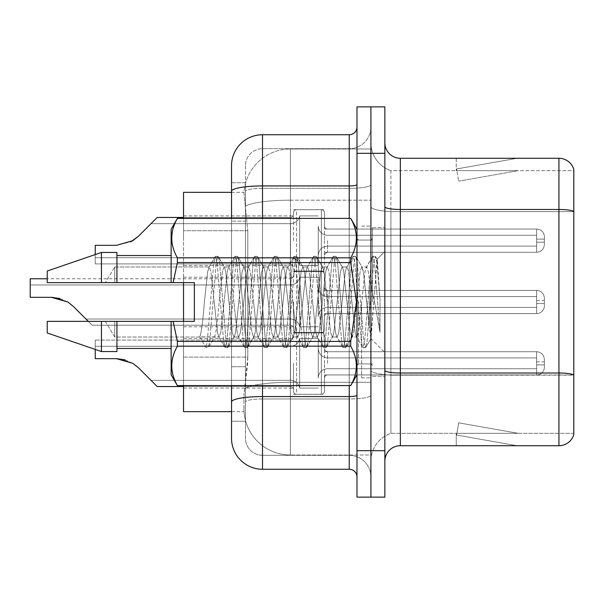 <?xml version="1.0" encoding="UTF-8"?>
<svg xmlns="http://www.w3.org/2000/svg" width="604" height="604" viewBox="0 0 604 604"><rect width="100%" height="100%" fill="white"/><g stroke="black" fill="none" stroke-linecap="round" stroke-linejoin="round"><path stroke-width="0.45" stroke-dasharray="3.02 2.27" d="M293.484 240.671L293.484 212.819A3.095 3.095 0 0 1 296.579 209.724A3.095 3.095 0 0 0 293.484 212.819L293.484 214.367A3.095 3.095 180 0 1 290.388 217.463A3.095 3.095 180 0 0 293.484 214.367L293.484 212.819A3.095 3.095 0 0 1 296.579 209.724L321.358 209.724A3.095 3.095 0 0 1 324.454 212.819A3.095 3.095 0 0 0 321.358 209.724A3.095 3.095 0 0 1 324.454 212.819L324.454 225.972A3.095 3.095 180 0 0 327.557 229.067L536.631 229.067A7.746 7.739 0 0 1 544.378 236.806L544.378 244.544L544.378 236.806A7.746 7.739 0 0 0 536.631 229.067A7.746 7.739 0 0 1 544.378 236.806L544.378 244.544L544.378 236.806A7.746 7.739 0 0 0 536.631 229.067A7.746 7.739 0 0 1 544.378 236.806L544.378 244.544L544.378 236.806A7.746 7.739 0 0 0 536.631 229.067A7.746 7.739 0 0 1 544.378 236.806L544.378 244.544L544.378 236.806A7.746 7.739 0 0 0 536.631 229.067A7.746 7.739 0 0 1 544.378 236.806L544.378 244.544L544.378 236.806A7.746 7.739 0 0 0 536.631 229.067A7.746 7.739 0 0 1 544.378 236.806L544.378 244.544L544.378 236.806A7.746 7.739 0 0 0 536.631 229.067A7.746 7.739 0 0 1 544.378 236.806L544.378 244.544L544.378 236.806A7.746 7.739 0 0 0 536.631 229.067A7.746 7.739 0 0 1 544.378 236.806L544.378 244.544L544.378 236.806A7.746 7.739 0 0 0 536.631 229.067A7.746 7.739 0 0 1 544.378 236.806L544.378 244.544L544.378 236.806A7.746 7.739 0 0 0 536.631 229.067A7.746 7.739 0 0 1 544.378 236.806L544.378 244.544L544.378 236.806A7.746 7.739 0 0 0 536.631 229.067A7.746 7.739 0 0 1 544.378 236.806L544.378 244.544L544.378 236.806A7.746 7.739 0 0 0 536.631 229.067A7.746 7.739 0 0 1 544.378 236.806L544.378 244.544L544.378 236.806A7.746 7.739 0 0 0 536.631 229.067A7.746 7.739 0 0 1 544.378 236.806L544.378 244.544L544.378 236.806A7.746 7.739 0 0 0 536.631 229.067A7.746 7.739 0 0 1 544.378 236.806L544.378 244.544L544.378 236.806A7.746 7.739 0 0 0 536.631 229.067L536.631 246.092L536.631 239.124L544.378 239.124L536.631 239.124L536.631 242.219L536.631 235.258L536.631 246.092L536.631 239.124L544.378 239.124L536.631 239.124L536.631 242.219L536.631 235.258L536.631 246.092L536.631 239.124L544.378 239.124L536.631 239.124L536.631 242.219L536.631 235.258L536.631 246.092L536.631 239.124L544.378 239.124L536.631 239.124L536.631 242.219L536.631 235.258L536.631 246.092L536.631 239.124L544.378 239.124L536.631 239.124L536.631 242.219L536.631 235.258L536.631 246.092L536.631 239.124L544.378 239.124L536.631 239.124L536.631 242.219L536.631 235.258L536.631 246.092L536.631 239.124L544.378 239.124L536.631 239.124L536.631 242.219L536.631 235.258L536.631 246.092L536.631 239.124L544.378 239.124L536.631 239.124L536.631 242.219L536.631 235.258L536.631 246.092L536.631 239.124L544.378 239.124L536.631 239.124L536.631 242.219L536.631 235.258L536.631 246.092L536.631 239.124L544.378 239.124L536.631 239.124L536.631 242.219L536.631 235.258L536.631 246.092L536.631 239.124L544.378 239.124L536.631 239.124L536.631 242.219L536.631 235.258L536.631 246.092L536.631 239.124L544.378 239.124L536.631 239.124L536.631 242.219L536.631 235.258L536.631 246.092L536.631 239.124L544.378 239.124L536.631 239.124L536.631 242.219L536.631 235.258L536.631 246.092L536.631 239.124L544.378 239.124L536.631 239.124L536.631 252.283L536.631 229.067L536.631 252.283L536.631 229.067L536.631 252.283L536.631 229.067L536.631 252.283L536.631 229.067L536.631 252.283L536.631 229.067L536.631 252.283L536.631 229.067L536.631 252.283L536.631 229.067L536.631 252.283L536.631 229.067L536.631 252.283L536.631 229.067L536.631 252.283L536.631 229.067L536.631 252.283L536.631 229.067L536.631 252.283L536.631 229.067L536.631 252.283L536.631 229.067L536.631 252.283L536.631 229.067L327.557 229.067A3.095 3.095 180 0 1 324.454 225.972L324.454 212.819A3.095 3.095 0 0 0 321.358 209.724A3.095 3.095 0 0 1 324.454 212.819L324.454 225.972A3.095 3.095 180 0 0 327.557 229.067L536.631 229.067L327.557 229.067A3.095 3.095 180 0 1 324.454 225.972L324.454 212.819A3.095 3.095 0 0 0 321.358 209.724A3.095 3.095 0 0 1 324.454 212.819L324.454 225.972A3.095 3.095 180 0 0 327.557 229.067L536.631 229.067L327.557 229.067A3.095 3.095 180 0 1 324.454 225.972L324.454 212.819A3.095 3.095 0 0 0 321.358 209.724A3.095 3.095 0 0 1 324.454 212.819L324.454 225.972A3.095 3.095 180 0 0 327.557 229.067L536.631 229.067L327.557 229.067A3.095 3.095 180 0 1 324.454 225.972L324.454 212.819A3.095 3.095 0 0 0 321.358 209.724A3.095 3.095 0 0 1 324.454 212.819L324.454 225.972A3.095 3.095 180 0 0 327.557 229.067L536.631 229.067L327.557 229.067A3.095 3.095 180 0 1 324.454 225.972L324.454 212.819A3.095 3.095 0 0 0 321.358 209.724A3.095 3.095 0 0 1 324.454 212.819L324.454 225.972A3.095 3.095 180 0 0 327.557 229.067L536.631 229.067L327.557 229.067A3.095 3.095 180 0 1 324.454 225.972L324.454 212.819A3.095 3.095 0 0 0 321.358 209.724A3.095 3.095 0 0 1 324.454 212.819L324.454 225.972A3.095 3.095 180 0 0 327.557 229.067L536.631 229.067L327.557 229.067A3.095 3.095 180 0 1 324.454 225.972L324.454 212.819A3.095 3.095 0 0 0 321.358 209.724A3.095 3.095 0 0 1 324.454 212.819L324.454 225.972A3.095 3.095 180 0 0 327.557 229.067L536.631 229.067L327.557 229.067A3.095 3.095 180 0 1 324.454 225.972L324.454 212.819A3.095 3.095 0 0 0 321.358 209.724A3.095 3.095 0 0 1 324.454 212.819L324.454 225.972A3.095 3.095 180 0 0 327.557 229.067L536.631 229.067L327.557 229.067A3.095 3.095 180 0 1 324.454 225.972L324.454 212.819A3.095 3.095 0 0 0 321.358 209.724A3.095 3.095 0 0 1 324.454 212.819L324.454 225.972A3.095 3.095 180 0 0 327.557 229.067L536.631 229.067L327.557 229.067A3.095 3.095 180 0 1 324.454 225.972L324.454 212.819A3.095 3.095 0 0 0 321.358 209.724A3.095 3.095 0 0 1 324.454 212.819L324.454 225.972A3.095 3.095 180 0 0 327.557 229.067L536.631 229.067L327.557 229.067A3.095 3.095 180 0 1 324.454 225.972L324.454 212.819A3.095 3.095 0 0 0 321.358 209.724A3.095 3.095 0 0 1 324.454 212.819L324.454 225.972A3.095 3.095 180 0 0 327.557 229.067L536.631 229.067L327.557 229.067A3.095 3.095 180 0 1 324.454 225.972L324.454 212.819A3.095 3.095 0 0 0 321.358 209.724A3.095 3.095 0 0 1 324.454 212.819L324.454 225.972A3.095 3.095 180 0 0 327.557 229.067L536.631 229.067L327.557 229.067A3.095 3.095 180 0 1 324.454 225.972L324.454 212.819A3.095 3.095 0 0 0 321.358 209.724L321.358 271.641L321.358 209.724L321.358 271.641L321.358 209.724L321.358 271.641L321.358 209.724L321.358 271.641L321.358 209.724L321.358 271.641L321.358 209.724L321.358 271.641L321.358 209.724L321.358 271.641L321.358 209.724L321.358 271.641L321.358 209.724L321.358 271.641L321.358 209.724L321.358 271.641L321.358 209.724L321.358 271.641L321.358 209.724L321.358 271.641L321.358 209.724L321.358 271.641L321.358 209.724L321.358 271.641L321.358 209.724L296.579 209.724A3.095 3.095 0 0 0 293.484 212.819L293.484 214.367A3.095 3.095 180 0 1 290.388 217.463A3.095 3.095 180 0 0 293.484 214.367L293.484 212.819A3.095 3.095 0 0 1 296.579 209.724L321.358 209.724L296.579 209.724A3.095 3.095 0 0 0 293.484 212.819L293.484 214.367A3.095 3.095 180 0 1 290.388 217.463A3.095 3.095 180 0 0 293.484 214.367L293.484 212.819A3.095 3.095 0 0 1 296.579 209.724L321.358 209.724L296.579 209.724A3.095 3.095 0 0 0 293.484 212.819L293.484 214.367A3.095 3.095 180 0 1 290.388 217.463A3.095 3.095 180 0 0 293.484 214.367L293.484 212.819A3.095 3.095 0 0 1 296.579 209.724L321.358 209.724L296.579 209.724A3.095 3.095 0 0 0 293.484 212.819L293.484 214.367A3.095 3.095 180 0 1 290.388 217.463A3.095 3.095 180 0 0 293.484 214.367L293.484 212.819A3.095 3.095 0 0 1 296.579 209.724L321.358 209.724L296.579 209.724A3.095 3.095 0 0 0 293.484 212.819L293.484 214.367A3.095 3.095 180 0 1 290.388 217.463A3.095 3.095 180 0 0 293.484 214.367L293.484 212.819A3.095 3.095 0 0 1 296.579 209.724L321.358 209.724L296.579 209.724A3.095 3.095 0 0 0 293.484 212.819L293.484 214.367A3.095 3.095 180 0 1 290.388 217.463A3.095 3.095 180 0 0 293.484 214.367L293.484 212.819A3.095 3.095 0 0 1 296.579 209.724L321.358 209.724L296.579 209.724A3.095 3.095 0 0 0 293.484 212.819L293.484 214.367A3.095 3.095 180 0 1 290.388 217.463A3.095 3.095 180 0 0 293.484 214.367L293.484 212.819A3.095 3.095 0 0 1 296.579 209.724L321.358 209.724L296.579 209.724A3.095 3.095 0 0 0 293.484 212.819L293.484 214.367A3.095 3.095 180 0 1 290.388 217.463A3.095 3.095 180 0 0 293.484 214.367L293.484 212.819A3.095 3.095 0 0 1 296.579 209.724L321.358 209.724L296.579 209.724A3.095 3.095 0 0 0 293.484 212.819L293.484 214.367A3.095 3.095 180 0 1 290.388 217.463A3.095 3.095 180 0 0 293.484 214.367L293.484 212.819A3.095 3.095 0 0 1 296.579 209.724L321.358 209.724L296.579 209.724A3.095 3.095 0 0 0 293.484 212.819L293.484 214.367A3.095 3.095 180 0 1 290.388 217.463A3.095 3.095 180 0 0 293.484 214.367L293.484 212.819A3.095 3.095 0 0 1 296.579 209.724L321.358 209.724L296.579 209.724A3.095 3.095 0 0 0 293.484 212.819L293.484 214.367A3.095 3.095 180 0 1 290.388 217.463A3.095 3.095 180 0 0 293.484 214.367L293.484 212.819A3.095 3.095 0 0 1 296.579 209.724L321.358 209.724L296.579 209.724A3.095 3.095 0 0 0 293.484 212.819L293.484 214.367A3.095 3.095 180 0 1 290.388 217.463A3.095 3.095 180 0 0 293.484 214.367L293.484 240.671M183.525 240.671L183.525 215.892L183.525 240.671M293.484 302L293.484 329.852A3.095 3.095 180 0 0 296.579 332.947A3.095 3.095 180 0 1 293.484 329.852L293.484 328.304A3.095 3.095 0 0 0 290.388 325.209A3.095 3.095 0 0 1 293.484 328.304L293.484 329.852A3.095 3.095 180 0 0 296.579 332.947L321.358 332.947A3.095 3.095 180 0 0 324.454 329.852A3.095 3.095 180 0 1 321.358 332.947A3.095 3.095 180 0 0 324.454 329.852L324.454 316.7A3.095 3.095 0 0 1 327.557 313.604L536.631 313.604A7.746 7.739 180 0 0 544.378 305.866L544.378 298.127L544.378 305.866A7.746 7.739 180 0 1 536.631 313.604A7.746 7.739 180 0 0 544.378 305.866L544.378 298.127L544.378 305.866A7.746 7.739 180 0 1 536.631 313.604A7.746 7.739 180 0 0 544.378 305.866L544.378 298.127L544.378 305.866A7.746 7.739 180 0 1 536.631 313.604A7.746 7.739 180 0 0 544.378 305.866L544.378 298.127L544.378 305.866A7.746 7.739 180 0 1 536.631 313.604A7.746 7.739 180 0 0 544.378 305.866L544.378 298.127L544.378 305.866A7.746 7.739 180 0 1 536.631 313.604A7.746 7.739 180 0 0 544.378 305.866L544.378 298.127L544.378 305.866A7.746 7.739 180 0 1 536.631 313.604A7.746 7.739 180 0 0 544.378 305.866L544.378 298.127L544.378 305.866A7.746 7.739 180 0 1 536.631 313.604A7.746 7.739 180 0 0 544.378 305.866L544.378 298.127L544.378 305.866A7.746 7.739 180 0 1 536.631 313.604A7.746 7.739 180 0 0 544.378 305.866L544.378 298.127L544.378 305.866A7.746 7.739 180 0 1 536.631 313.604A7.746 7.739 180 0 0 544.378 305.866L544.378 298.127L544.378 305.866A7.746 7.739 180 0 1 536.631 313.604A7.746 7.739 180 0 0 544.378 305.866L544.378 298.127L544.378 305.866A7.746 7.739 180 0 1 536.631 313.604A7.746 7.739 180 0 0 544.378 305.866L544.378 298.127L544.378 305.866A7.746 7.739 180 0 1 536.631 313.604A7.746 7.739 180 0 0 544.378 305.866L544.378 298.127L544.378 305.866A7.746 7.739 180 0 1 536.631 313.604A7.746 7.739 180 0 0 544.378 305.866L544.378 298.127L544.378 305.866A7.746 7.739 180 0 1 536.631 313.604A7.746 7.739 180 0 0 544.378 305.866L544.378 298.127L544.378 305.866A7.746 7.739 180 0 1 536.631 313.604L536.631 296.579L536.631 303.548L544.378 303.548L536.631 303.548L536.631 300.452L536.631 307.413L536.631 296.579L536.631 303.548L544.378 303.548L536.631 303.548L536.631 300.452L536.631 307.413L536.631 296.579L536.631 303.548L544.378 303.548L536.631 303.548L536.631 300.452L536.631 307.413L536.631 296.579L536.631 303.548L544.378 303.548L536.631 303.548L536.631 300.452L536.631 307.413L536.631 296.579L536.631 303.548L544.378 303.548L536.631 303.548L536.631 300.452L536.631 307.413L536.631 296.579L536.631 303.548L544.378 303.548L536.631 303.548L536.631 300.452L536.631 307.413L536.631 296.579L536.631 303.548L544.378 303.548L536.631 303.548L536.631 300.452L536.631 307.413L536.631 296.579L536.631 303.548L544.378 303.548L536.631 303.548L536.631 300.452L536.631 307.413L536.631 296.579L536.631 303.548L544.378 303.548L536.631 303.548L536.631 300.452L536.631 307.413L536.631 296.579L536.631 303.548L544.378 303.548L536.631 303.548L536.631 300.452L536.631 307.413L536.631 296.579L536.631 303.548L544.378 303.548L536.631 303.548L536.631 300.452L536.631 307.413L536.631 296.579L536.631 303.548L544.378 303.548L536.631 303.548L536.631 300.452L536.631 307.413L536.631 296.579L536.631 303.548L544.378 303.548L536.631 303.548L536.631 300.452L536.631 307.413L536.631 296.579L536.631 303.548L544.378 303.548L536.631 303.548L536.631 300.452L536.631 307.413L536.631 296.579L536.631 303.548L544.378 303.548L536.631 303.548L536.631 290.388L536.631 313.604L536.631 290.388L536.631 313.604L536.631 290.388L536.631 313.604L536.631 290.388L536.631 313.604L536.631 290.388L536.631 313.604L536.631 290.388L536.631 313.604L536.631 290.388L536.631 313.604L536.631 290.388L536.631 313.604L536.631 290.388L536.631 313.604L536.631 290.388L536.631 313.604L536.631 290.388L536.631 313.604L536.631 290.388L536.631 313.604L536.631 290.388L536.631 313.604L536.631 290.388L536.631 313.604L536.631 290.388L536.631 313.604L327.557 313.604A3.095 3.095 0 0 0 324.454 316.7L324.454 329.852A3.095 3.095 180 0 1 321.358 332.947A3.095 3.095 180 0 0 324.454 329.852L324.454 316.7A3.095 3.095 0 0 1 327.557 313.604L536.631 313.604L327.557 313.604A3.095 3.095 0 0 0 324.454 316.7L324.454 329.852A3.095 3.095 180 0 1 321.358 332.947A3.095 3.095 180 0 0 324.454 329.852L324.454 316.7A3.095 3.095 0 0 1 327.557 313.604L536.631 313.604L327.557 313.604A3.095 3.095 0 0 0 324.454 316.7L324.454 329.852A3.095 3.095 180 0 1 321.358 332.947A3.095 3.095 180 0 0 324.454 329.852L324.454 316.7A3.095 3.095 0 0 1 327.557 313.604L536.631 313.604L327.557 313.604A3.095 3.095 0 0 0 324.454 316.7L324.454 329.852A3.095 3.095 180 0 1 321.358 332.947A3.095 3.095 180 0 0 324.454 329.852L324.454 316.7A3.095 3.095 0 0 1 327.557 313.604L536.631 313.604L327.557 313.604A3.095 3.095 0 0 0 324.454 316.7L324.454 329.852A3.095 3.095 180 0 1 321.358 332.947A3.095 3.095 180 0 0 324.454 329.852L324.454 316.7A3.095 3.095 0 0 1 327.557 313.604L536.631 313.604L327.557 313.604A3.095 3.095 0 0 0 324.454 316.7L324.454 329.852A3.095 3.095 180 0 1 321.358 332.947A3.095 3.095 180 0 0 324.454 329.852L324.454 316.7A3.095 3.095 0 0 1 327.557 313.604L536.631 313.604L327.557 313.604A3.095 3.095 0 0 0 324.454 316.7L324.454 329.852A3.095 3.095 180 0 1 321.358 332.947A3.095 3.095 180 0 0 324.454 329.852L324.454 316.7A3.095 3.095 0 0 1 327.557 313.604L536.631 313.604L327.557 313.604A3.095 3.095 0 0 0 324.454 316.7L324.454 329.852A3.095 3.095 180 0 1 321.358 332.947A3.095 3.095 180 0 0 324.454 329.852L324.454 316.7A3.095 3.095 0 0 1 327.557 313.604L536.631 313.604L327.557 313.604A3.095 3.095 0 0 0 324.454 316.7L324.454 329.852A3.095 3.095 180 0 1 321.358 332.947A3.095 3.095 180 0 0 324.454 329.852L324.454 316.7A3.095 3.095 0 0 1 327.557 313.604L536.631 313.604L327.557 313.604A3.095 3.095 0 0 0 324.454 316.7L324.454 329.852A3.095 3.095 180 0 1 321.358 332.947A3.095 3.095 180 0 0 324.454 329.852L324.454 316.7A3.095 3.095 0 0 1 327.557 313.604L536.631 313.604L327.557 313.604A3.095 3.095 0 0 0 324.454 316.7L324.454 329.852A3.095 3.095 180 0 1 321.358 332.947A3.095 3.095 180 0 0 324.454 329.852L324.454 316.7A3.095 3.095 0 0 1 327.557 313.604L536.631 313.604L327.557 313.604A3.095 3.095 0 0 0 324.454 316.7L324.454 329.852A3.095 3.095 180 0 1 321.358 332.947A3.095 3.095 180 0 0 324.454 329.852L324.454 316.7A3.095 3.095 0 0 1 327.557 313.604L536.631 313.604L327.557 313.604A3.095 3.095 0 0 0 324.454 316.7L324.454 329.852A3.095 3.095 180 0 1 321.358 332.947A3.095 3.095 180 0 0 324.454 329.852L324.454 316.7A3.095 3.095 0 0 1 327.557 313.604L536.631 313.604L327.557 313.604A3.095 3.095 0 0 0 324.454 316.7L324.454 329.852A3.095 3.095 180 0 1 321.358 332.947L321.358 271.022L321.358 332.947L321.358 271.022L321.358 332.947L321.358 271.022L321.358 332.947L321.358 271.022L321.358 332.947L321.358 271.022L321.358 332.947L321.358 271.022L321.358 332.947L321.358 271.022L321.358 332.947L321.358 271.022L321.358 332.947L321.358 271.022L321.358 332.947L321.358 271.022L321.358 332.947L321.358 271.022L321.358 332.947L321.358 271.022L321.358 332.947L321.358 271.022L321.358 332.947L321.358 271.022L321.358 332.947L321.358 271.022L321.358 332.947L296.579 332.947A3.095 3.095 180 0 1 293.484 329.852L293.484 328.304A3.095 3.095 0 0 0 290.388 325.209A3.095 3.095 0 0 1 293.484 328.304L293.484 329.852A3.095 3.095 180 0 0 296.579 332.947L321.358 332.947L296.579 332.947A3.095 3.095 180 0 1 293.484 329.852L293.484 328.304A3.095 3.095 0 0 0 290.388 325.209A3.095 3.095 0 0 1 293.484 328.304L293.484 329.852A3.095 3.095 180 0 0 296.579 332.947L321.358 332.947L296.579 332.947A3.095 3.095 180 0 1 293.484 329.852L293.484 328.304A3.095 3.095 0 0 0 290.388 325.209A3.095 3.095 0 0 1 293.484 328.304L293.484 329.852A3.095 3.095 180 0 0 296.579 332.947L321.358 332.947L296.579 332.947A3.095 3.095 180 0 1 293.484 329.852L293.484 328.304A3.095 3.095 0 0 0 290.388 325.209A3.095 3.095 0 0 1 293.484 328.304L293.484 329.852A3.095 3.095 180 0 0 296.579 332.947L321.358 332.947L296.579 332.947A3.095 3.095 180 0 1 293.484 329.852L293.484 328.304A3.095 3.095 0 0 0 290.388 325.209A3.095 3.095 0 0 1 293.484 328.304L293.484 329.852A3.095 3.095 180 0 0 296.579 332.947L321.358 332.947L296.579 332.947A3.095 3.095 180 0 1 293.484 329.852L293.484 328.304A3.095 3.095 0 0 0 290.388 325.209A3.095 3.095 0 0 1 293.484 328.304L293.484 329.852A3.095 3.095 180 0 0 296.579 332.947L321.358 332.947L296.579 332.947A3.095 3.095 180 0 1 293.484 329.852L293.484 328.304A3.095 3.095 0 0 0 290.388 325.209A3.095 3.095 0 0 1 293.484 328.304L293.484 329.852A3.095 3.095 180 0 0 296.579 332.947L321.358 332.947L296.579 332.947A3.095 3.095 180 0 1 293.484 329.852L293.484 328.304A3.095 3.095 0 0 0 290.388 325.209A3.095 3.095 0 0 1 293.484 328.304L293.484 329.852A3.095 3.095 180 0 0 296.579 332.947L321.358 332.947L296.579 332.947A3.095 3.095 180 0 1 293.484 329.852L293.484 328.304A3.095 3.095 0 0 0 290.388 325.209A3.095 3.095 0 0 1 293.484 328.304L293.484 329.852A3.095 3.095 180 0 0 296.579 332.947L321.358 332.947L296.579 332.947A3.095 3.095 180 0 1 293.484 329.852L293.484 328.304A3.095 3.095 0 0 0 290.388 325.209A3.095 3.095 0 0 1 293.484 328.304L293.484 329.852A3.095 3.095 180 0 0 296.579 332.947L321.358 332.947L296.579 332.947A3.095 3.095 180 0 1 293.484 329.852L293.484 328.304A3.095 3.095 0 0 0 290.388 325.209A3.095 3.095 0 0 1 293.484 328.304L293.484 329.852A3.095 3.095 180 0 0 296.579 332.947L321.358 332.947L296.579 332.947A3.095 3.095 180 0 1 293.484 329.852L293.484 328.304A3.095 3.095 0 0 0 290.388 325.209A3.095 3.095 0 0 1 293.484 328.304L293.484 329.852A3.095 3.095 180 0 0 296.579 332.947L321.358 332.947L296.579 332.947A3.095 3.095 180 0 1 293.484 329.852L293.484 328.304A3.095 3.095 0 0 0 290.388 325.209A3.095 3.095 0 0 1 293.484 328.304L293.484 302M183.525 302L183.525 277.221L183.525 302M293.484 363.329L293.484 391.181A3.095 3.095 180 0 0 296.579 394.276A3.095 3.095 180 0 1 293.484 391.181L293.484 389.633A3.095 3.095 0 0 0 290.388 386.537A3.095 3.095 0 0 1 293.484 389.633L293.484 391.181A3.095 3.095 180 0 0 296.579 394.276L321.358 394.276A3.095 3.095 180 0 0 324.454 391.181A3.095 3.095 180 0 1 321.358 394.276A3.095 3.095 180 0 0 324.454 391.181L324.454 378.029A3.095 3.095 0 0 1 327.557 374.933L536.631 374.933A7.746 7.739 180 0 0 544.378 367.194L544.378 359.456L544.378 367.194A7.746 7.739 180 0 1 536.631 374.933A7.746 7.739 180 0 0 544.378 367.194L544.378 359.456L544.378 367.194A7.746 7.739 180 0 1 536.631 374.933A7.746 7.739 180 0 0 544.378 367.194L544.378 359.456L544.378 367.194A7.746 7.739 180 0 1 536.631 374.933A7.746 7.739 180 0 0 544.378 367.194L544.378 359.456L544.378 367.194A7.746 7.739 180 0 1 536.631 374.933A7.746 7.739 180 0 0 544.378 367.194L544.378 359.456L544.378 367.194A7.746 7.739 180 0 1 536.631 374.933A7.746 7.739 180 0 0 544.378 367.194L544.378 359.456L544.378 367.194A7.746 7.739 180 0 1 536.631 374.933A7.746 7.739 180 0 0 544.378 367.194L544.378 359.456L544.378 367.194A7.746 7.739 180 0 1 536.631 374.933A7.746 7.739 180 0 0 544.378 367.194L544.378 359.456L544.378 367.194A7.746 7.739 180 0 1 536.631 374.933A7.746 7.739 180 0 0 544.378 367.194L544.378 359.456L544.378 367.194A7.746 7.739 180 0 1 536.631 374.933A7.746 7.739 180 0 0 544.378 367.194L544.378 359.456L544.378 367.194A7.746 7.739 180 0 1 536.631 374.933A7.746 7.739 180 0 0 544.378 367.194L544.378 359.456L544.378 367.194A7.746 7.739 180 0 1 536.631 374.933A7.746 7.739 180 0 0 544.378 367.194L544.378 359.456L544.378 367.194A7.746 7.739 180 0 1 536.631 374.933A7.746 7.739 180 0 0 544.378 367.194L544.378 359.456L544.378 367.194A7.746 7.739 180 0 1 536.631 374.933A7.746 7.739 180 0 0 544.378 367.194L544.378 359.456L544.378 367.194A7.746 7.739 180 0 1 536.631 374.933A7.746 7.739 180 0 0 544.378 367.194L544.378 359.456L544.378 367.194A7.746 7.739 180 0 1 536.631 374.933L536.631 357.908L536.631 364.876L544.378 364.876L536.631 364.876L536.631 361.781L536.631 368.742L536.631 357.908L536.631 364.876L544.378 364.876L536.631 364.876L536.631 361.781L536.631 368.742L536.631 357.908L536.631 364.876L544.378 364.876L536.631 364.876L536.631 361.781L536.631 368.742L536.631 357.908L536.631 364.876L544.378 364.876L536.631 364.876L536.631 361.781L536.631 368.742L536.631 357.908L536.631 364.876L544.378 364.876L536.631 364.876L536.631 361.781L536.631 368.742L536.631 357.908L536.631 364.876L544.378 364.876L536.631 364.876L536.631 361.781L536.631 368.742L536.631 357.908L536.631 364.876L544.378 364.876L536.631 364.876L536.631 361.781L536.631 368.742L536.631 357.908L536.631 364.876L544.378 364.876L536.631 364.876L536.631 361.781L536.631 368.742L536.631 357.908L536.631 364.876L544.378 364.876L536.631 364.876L536.631 361.781L536.631 368.742L536.631 357.908L536.631 364.876L544.378 364.876L536.631 364.876L536.631 361.781L536.631 368.742L536.631 357.908L536.631 364.876L544.378 364.876L536.631 364.876L536.631 361.781L536.631 368.742L536.631 357.908L536.631 364.876L544.378 364.876L536.631 364.876L536.631 361.781L536.631 368.742L536.631 357.908L536.631 364.876L544.378 364.876L536.631 364.876L536.631 361.781L536.631 368.742L536.631 357.908L536.631 364.876L544.378 364.876L536.631 364.876L536.631 361.781L536.631 368.742L536.631 357.908L536.631 364.876L544.378 364.876L536.631 364.876L536.631 351.717L536.631 374.933L536.631 351.717L536.631 374.933L536.631 351.717L536.631 374.933L536.631 351.717L536.631 374.933L536.631 351.717L536.631 374.933L536.631 351.717L536.631 374.933L536.631 351.717L536.631 374.933L536.631 351.717L536.631 374.933L536.631 351.717L536.631 374.933L536.631 351.717L536.631 374.933L536.631 351.717L536.631 374.933L536.631 351.717L536.631 374.933L536.631 351.717L536.631 374.933L536.631 351.717L536.631 374.933L536.631 351.717L536.631 374.933L327.557 374.933A3.095 3.095 0 0 0 324.454 378.029L324.454 391.181A3.095 3.095 180 0 1 321.358 394.276A3.095 3.095 180 0 0 324.454 391.181L324.454 378.029A3.095 3.095 0 0 1 327.557 374.933L536.631 374.933L327.557 374.933A3.095 3.095 0 0 0 324.454 378.029L324.454 391.181A3.095 3.095 180 0 1 321.358 394.276A3.095 3.095 180 0 0 324.454 391.181L324.454 378.029A3.095 3.095 0 0 1 327.557 374.933L536.631 374.933L327.557 374.933A3.095 3.095 0 0 0 324.454 378.029L324.454 391.181A3.095 3.095 180 0 1 321.358 394.276A3.095 3.095 180 0 0 324.454 391.181L324.454 378.029A3.095 3.095 0 0 1 327.557 374.933L536.631 374.933L327.557 374.933A3.095 3.095 0 0 0 324.454 378.029L324.454 391.181A3.095 3.095 180 0 1 321.358 394.276A3.095 3.095 180 0 0 324.454 391.181L324.454 378.029A3.095 3.095 0 0 1 327.557 374.933L536.631 374.933L327.557 374.933A3.095 3.095 0 0 0 324.454 378.029L324.454 391.181A3.095 3.095 180 0 1 321.358 394.276A3.095 3.095 180 0 0 324.454 391.181L324.454 378.029A3.095 3.095 0 0 1 327.557 374.933L536.631 374.933L327.557 374.933A3.095 3.095 0 0 0 324.454 378.029L324.454 391.181A3.095 3.095 180 0 1 321.358 394.276A3.095 3.095 180 0 0 324.454 391.181L324.454 378.029A3.095 3.095 0 0 1 327.557 374.933L536.631 374.933L327.557 374.933A3.095 3.095 0 0 0 324.454 378.029L324.454 391.181A3.095 3.095 180 0 1 321.358 394.276A3.095 3.095 180 0 0 324.454 391.181L324.454 378.029A3.095 3.095 0 0 1 327.557 374.933L536.631 374.933L327.557 374.933A3.095 3.095 0 0 0 324.454 378.029L324.454 391.181A3.095 3.095 180 0 1 321.358 394.276A3.095 3.095 180 0 0 324.454 391.181L324.454 378.029A3.095 3.095 0 0 1 327.557 374.933L536.631 374.933L327.557 374.933A3.095 3.095 0 0 0 324.454 378.029L324.454 391.181A3.095 3.095 180 0 1 321.358 394.276A3.095 3.095 180 0 0 324.454 391.181L324.454 378.029A3.095 3.095 0 0 1 327.557 374.933L536.631 374.933L327.557 374.933A3.095 3.095 0 0 0 324.454 378.029L324.454 391.181A3.095 3.095 180 0 1 321.358 394.276A3.095 3.095 180 0 0 324.454 391.181L324.454 378.029A3.095 3.095 0 0 1 327.557 374.933L536.631 374.933L327.557 374.933A3.095 3.095 0 0 0 324.454 378.029L324.454 391.181A3.095 3.095 180 0 1 321.358 394.276A3.095 3.095 180 0 0 324.454 391.181L324.454 378.029A3.095 3.095 0 0 1 327.557 374.933L536.631 374.933L327.557 374.933A3.095 3.095 0 0 0 324.454 378.029L324.454 391.181A3.095 3.095 180 0 1 321.358 394.276A3.095 3.095 180 0 0 324.454 391.181L324.454 378.029A3.095 3.095 0 0 1 327.557 374.933L536.631 374.933L327.557 374.933A3.095 3.095 0 0 0 324.454 378.029L324.454 391.181A3.095 3.095 180 0 1 321.358 394.276A3.095 3.095 180 0 0 324.454 391.181L324.454 378.029A3.095 3.095 0 0 1 327.557 374.933L536.631 374.933L327.557 374.933A3.095 3.095 0 0 0 324.454 378.029L324.454 391.181A3.095 3.095 180 0 1 321.358 394.276L321.358 332.359L321.358 394.276L321.358 332.359L321.358 394.276L321.358 332.359L321.358 394.276L321.358 332.359L321.358 394.276L321.358 332.359L321.358 394.276L321.358 332.359L321.358 394.276L321.358 332.359L321.358 394.276L321.358 332.359L321.358 394.276L321.358 332.359L321.358 394.276L321.358 332.359L321.358 394.276L321.358 332.359L321.358 394.276L321.358 332.359L321.358 394.276L321.358 332.359L321.358 394.276L321.358 332.359L321.358 394.276L321.358 332.359L321.358 394.276L296.579 394.276A3.095 3.095 180 0 1 293.484 391.181L293.484 389.633A3.095 3.095 0 0 0 290.388 386.537A3.095 3.095 0 0 1 293.484 389.633L293.484 391.181A3.095 3.095 180 0 0 296.579 394.276L321.358 394.276L296.579 394.276A3.095 3.095 180 0 1 293.484 391.181L293.484 389.633A3.095 3.095 0 0 0 290.388 386.537A3.095 3.095 0 0 1 293.484 389.633L293.484 391.181A3.095 3.095 180 0 0 296.579 394.276L321.358 394.276L296.579 394.276A3.095 3.095 180 0 1 293.484 391.181L293.484 389.633A3.095 3.095 0 0 0 290.388 386.537A3.095 3.095 0 0 1 293.484 389.633L293.484 391.181A3.095 3.095 180 0 0 296.579 394.276L321.358 394.276L296.579 394.276A3.095 3.095 180 0 1 293.484 391.181L293.484 389.633A3.095 3.095 0 0 0 290.388 386.537A3.095 3.095 0 0 1 293.484 389.633L293.484 391.181A3.095 3.095 180 0 0 296.579 394.276L321.358 394.276L296.579 394.276A3.095 3.095 180 0 1 293.484 391.181L293.484 389.633A3.095 3.095 0 0 0 290.388 386.537A3.095 3.095 0 0 1 293.484 389.633L293.484 391.181A3.095 3.095 180 0 0 296.579 394.276L321.358 394.276L296.579 394.276A3.095 3.095 180 0 1 293.484 391.181L293.484 389.633A3.095 3.095 0 0 0 290.388 386.537A3.095 3.095 0 0 1 293.484 389.633L293.484 391.181A3.095 3.095 180 0 0 296.579 394.276L321.358 394.276L296.579 394.276A3.095 3.095 180 0 1 293.484 391.181L293.484 389.633A3.095 3.095 0 0 0 290.388 386.537A3.095 3.095 0 0 1 293.484 389.633L293.484 391.181A3.095 3.095 180 0 0 296.579 394.276L321.358 394.276L296.579 394.276A3.095 3.095 180 0 1 293.484 391.181L293.484 389.633A3.095 3.095 0 0 0 290.388 386.537A3.095 3.095 0 0 1 293.484 389.633L293.484 391.181A3.095 3.095 180 0 0 296.579 394.276L321.358 394.276L296.579 394.276A3.095 3.095 180 0 1 293.484 391.181L293.484 389.633A3.095 3.095 0 0 0 290.388 386.537A3.095 3.095 0 0 1 293.484 389.633L293.484 391.181A3.095 3.095 180 0 0 296.579 394.276L321.358 394.276L296.579 394.276A3.095 3.095 180 0 1 293.484 391.181L293.484 389.633A3.095 3.095 0 0 0 290.388 386.537A3.095 3.095 0 0 1 293.484 389.633L293.484 391.181A3.095 3.095 180 0 0 296.579 394.276L321.358 394.276L296.579 394.276A3.095 3.095 180 0 1 293.484 391.181L293.484 389.633A3.095 3.095 0 0 0 290.388 386.537A3.095 3.095 0 0 1 293.484 389.633L293.484 391.181A3.095 3.095 180 0 0 296.579 394.276L321.358 394.276L296.579 394.276A3.095 3.095 180 0 1 293.484 391.181L293.484 389.633A3.095 3.095 0 0 0 290.388 386.537A3.095 3.095 0 0 1 293.484 389.633L293.484 391.181A3.095 3.095 180 0 0 296.579 394.276L321.358 394.276L296.579 394.276A3.095 3.095 180 0 1 293.484 391.181L293.484 389.633A3.095 3.095 0 0 0 290.388 386.537A3.095 3.095 0 0 1 293.484 389.633L293.484 363.329M183.525 363.329L183.525 338.55L183.525 363.329M370.916 240.671L370.916 229.052L370.916 240.671M370.916 302L370.916 377.885L370.916 302M370.916 363.329L370.916 374.948L370.916 363.329M231.536 192.351L244.024 192.351L243.986 192.986A46.463 46.463 0 0 1 290.388 148.984L370.916 148.984L290.388 148.984L290.388 200.181L290.388 148.984A46.463 46.463 0 0 0 243.986 192.986L244.024 192.351L183.525 192.351L183.525 357.123L247.799 357.123L247.504 365.186L244.114 393.068L247.799 357.123L247.799 230.743L247.799 357.123L183.525 357.123L183.525 411.649L244.024 411.649L243.925 408.553A46.463 46.463 0 0 0 290.388 455.016L370.916 455.016L370.916 382.309L370.916 455.016L290.388 455.016L290.388 382.309L290.388 455.016A46.463 46.463 0 0 1 243.925 408.553L243.925 399.101L244.024 411.649L231.536 411.649L231.536 221.139L231.536 421.252L245.473 421.252L245.473 366.719L245.473 421.252L231.536 421.252M244.114 393.068L243.925 399.101L244.114 393.068M370.916 148.984L370.916 200.181L370.916 148.984M370.916 382.309L370.916 200.181L370.916 382.309L290.388 382.309A46.463 8.071 180 0 0 244.484 389.127A46.463 8.071 180 0 1 290.388 382.309L370.916 382.309M243.986 192.986L247.799 230.743L243.986 192.986A46.463 46.463 0 0 1 290.388 148.984M183.525 282.642L183.525 218.369M183.525 385.631L183.525 321.358M384.854 302L384.854 227.663L384.854 302M372.464 302L372.464 227.663L372.464 302M361.622 302L361.622 377.885L361.622 302M573.8 433.332L390.924 433.332L390.924 375.167L390.924 433.332A29.422 29.422 0 0 0 370.916 461.207L370.916 206.779L370.916 461.207A29.422 29.422 0 0 1 390.924 433.332L573.8 433.332L573.8 375.167L573.8 433.332M384.854 461.207L384.854 142.793L384.854 461.207A15.485 15.485 0 0 1 400.346 445.722L400.346 158.278A15.485 15.485 0 0 1 384.854 142.793M573.8 169.43A15.485 15.485 0 0 0 558.934 158.278L558.934 445.722A15.485 15.485 0 0 0 573.8 434.57L573.8 169.43A15.485 15.485 0 0 0 558.934 158.278L400.346 158.278M370.916 142.793L370.916 206.779L370.916 142.793A29.422 29.422 0 0 0 390.924 170.668A29.422 29.422 0 0 1 370.916 142.793A29.422 29.422 0 0 0 390.924 170.668L390.924 211.619L390.924 170.668L573.8 170.668L573.8 211.408L573.8 170.668L390.924 170.668M370.916 153.325L370.916 106.863L384.854 106.863L384.854 153.325L370.916 153.325L370.916 106.863L356.979 106.863L356.979 153.325L370.916 153.325L370.916 450.675L370.916 153.325M356.979 153.325L356.979 497.137L370.916 497.137L370.916 450.675L370.916 497.137L384.854 497.137L384.854 153.325M516.05 445.533A12.39 12.39 0 0 0 518.202 445.722L456.254 445.722L518.202 445.722A12.39 12.39 0 0 1 516.05 445.533A12.39 12.39 0 0 0 518.202 445.722A12.39 12.39 0 0 1 516.05 445.533A12.39 12.39 0 0 0 518.202 445.722A12.39 12.39 0 0 1 516.05 445.533A12.39 12.39 0 0 0 518.202 445.722A12.39 12.39 0 0 1 516.05 445.533A12.39 12.39 0 0 0 518.202 445.722A12.39 12.39 0 0 1 516.05 445.533A12.39 12.39 0 0 0 518.202 445.722A12.39 12.39 0 0 1 516.05 445.533A12.39 12.39 0 0 0 518.202 445.722A12.39 12.39 0 0 1 516.05 445.533L456.564 435.046L516.05 445.533M456.254 433.332L456.254 445.722L456.254 433.332L456.866 433.332L456.564 435.046L456.866 433.332L456.254 433.332L456.254 445.722L456.254 433.332L456.866 433.332L456.564 435.046L456.866 433.332L456.254 433.332L456.254 445.722L456.254 433.332L456.866 433.332L456.564 435.046L456.866 433.332L456.254 433.332L456.254 445.722L456.254 433.332L456.866 433.332L456.564 435.046L456.866 433.332L456.254 433.332L456.254 445.722L456.254 433.332L456.866 433.332L456.564 435.046L456.866 433.332L456.254 433.332L456.254 445.722L456.254 433.332L456.866 433.332L456.564 435.046L456.866 433.332L456.254 433.332L456.254 445.722L456.254 433.332L456.866 433.332L456.564 435.046L456.866 433.332L456.254 433.332M384.854 370.327A15.485 2.688 0 0 0 400.346 373.015L558.934 373.015A15.485 2.688 180 0 1 573.8 374.948L390.924 375.167L390.924 211.619L390.924 375.167A29.422 5.111 0 0 1 370.916 370.327A29.422 5.111 0 0 0 390.924 375.167L573.8 375.167L573.8 211.619L390.924 211.619A29.422 5.111 0 0 1 370.916 206.779A29.422 5.111 0 0 0 390.924 211.619L573.8 211.619M558.934 445.722L400.346 445.722M518.202 158.278L456.254 158.278L518.202 158.278A12.39 12.39 0 0 0 516.05 158.467A12.39 12.39 0 0 1 518.202 158.278A12.39 12.39 0 0 0 516.05 158.467A12.39 12.39 0 0 1 518.202 158.278A12.39 12.39 0 0 0 516.05 158.467A12.39 12.39 0 0 1 518.202 158.278A12.39 12.39 0 0 0 516.05 158.467A12.39 12.39 0 0 1 518.202 158.278A12.39 12.39 0 0 0 516.05 158.467A12.39 12.39 0 0 1 518.202 158.278A12.39 12.39 0 0 0 516.05 158.467A12.39 12.39 0 0 1 518.202 158.278A12.39 12.39 0 0 0 516.05 158.467A12.39 12.39 0 0 1 518.202 158.278M518.202 433.332L456.866 433.332L518.202 433.332L456.866 433.332L518.202 433.332L456.866 433.332L518.202 433.332L456.866 433.332L518.202 433.332L456.866 433.332L518.202 433.332L456.866 433.332L518.202 433.332L456.866 433.332L518.202 433.332L458.715 422.845L456.866 433.332L458.715 422.845L456.866 433.332L458.715 422.845L456.866 433.332L458.715 422.845L456.866 433.332L458.715 422.845L456.866 433.332L458.715 422.845L456.866 433.332L458.715 422.845L456.866 433.332L458.715 422.845L518.202 433.332M456.866 170.668L456.254 170.668L456.866 170.668L456.254 170.668L456.866 170.668L456.254 170.668L456.866 170.668L456.254 170.668L456.866 170.668L456.254 170.668L456.866 170.668L456.254 170.668L456.866 170.668L456.254 170.668L456.866 170.668L456.564 168.954L516.05 158.467L456.564 168.954L456.866 170.668L456.564 168.954L516.05 158.467L456.564 168.954L456.866 170.668L456.564 168.954L516.05 158.467L456.564 168.954L456.866 170.668L456.564 168.954L516.05 158.467L456.564 168.954L456.866 170.668L456.564 168.954L516.05 158.467L456.564 168.954L456.866 170.668L456.564 168.954L516.05 158.467L456.564 168.954L456.866 170.668L456.564 168.954L516.05 158.467L456.564 168.954L456.866 170.668L518.202 170.668L456.866 170.668L518.202 170.668L456.866 170.668L518.202 170.668L456.866 170.668L518.202 170.668L456.866 170.668L518.202 170.668L456.866 170.668L518.202 170.668L456.866 170.668L518.202 170.668L456.866 170.668L458.715 181.155L456.866 170.668M456.254 158.278L456.254 170.668L456.254 158.278M518.202 170.668L458.715 181.155L518.202 170.668M231.536 438.285A30.978 30.978 0 0 0 262.506 469.263L262.506 455.325A17.033 17.033 0 0 1 245.473 438.285L245.473 191.309L245.473 438.285A17.033 17.033 0 0 0 262.506 455.325L349.233 455.325L349.233 407.315L349.233 469.263A7.746 7.746 0 0 1 356.979 477.001L356.979 126.999L356.979 477.001M370.916 407.315L370.916 184.582L370.916 407.315M356.979 302L356.979 374.79L356.979 302M370.916 126.999L370.916 184.582L370.916 126.999A21.684 21.684 0 0 1 349.233 148.675A21.684 21.684 0 0 0 370.916 126.999A21.684 21.684 0 0 1 349.233 148.675L349.233 455.325L262.506 455.325L262.506 398.972L349.233 398.972A21.684 3.767 0 0 0 370.916 395.212A21.684 3.767 0 0 1 349.233 398.972L349.233 148.675L262.506 148.675L349.233 148.675M231.536 182.748L245.473 182.748L245.473 221.139L245.473 182.748L231.536 182.748L231.536 401.932A30.978 5.376 180 0 1 262.506 396.556L262.506 134.737A30.978 30.978 0 0 0 231.536 165.715A30.978 30.978 0 0 1 262.506 134.737L349.233 134.737A7.746 7.746 0 0 0 356.979 126.999A7.746 7.746 0 0 1 349.233 134.737L349.233 407.315L349.233 398.972L262.506 398.972L262.506 148.675L262.506 188.35L349.233 188.35A21.684 3.767 0 0 0 370.916 184.582A21.684 3.767 0 0 1 349.233 188.35L262.506 188.35L262.506 407.315L262.506 396.556L349.233 396.556A7.746 1.344 0 0 0 356.979 395.212M262.506 469.263L349.233 469.263M231.536 401.932L231.536 407.315M231.536 385.631L231.536 218.369M245.473 221.139L245.473 366.719L245.473 221.139L231.536 221.139L245.473 221.139M245.473 165.715L245.473 191.309L245.473 165.715A17.033 17.033 0 0 1 262.506 148.675A17.033 17.033 0 0 0 245.473 165.715A17.033 17.033 0 0 1 262.506 148.675M370.916 477.001A21.684 21.684 0 0 0 349.233 455.325A21.684 21.684 0 0 1 370.916 477.001A21.684 21.684 0 0 0 349.233 455.325M318.263 363.329L318.263 378.029A9.294 9.287 180 0 1 327.557 368.742L536.631 368.742L536.631 364.876L536.631 368.742L327.557 368.742A9.294 9.287 180 0 0 318.263 378.029L318.263 338.55L318.263 378.029A9.294 9.287 180 0 1 327.557 368.742L536.631 368.742L327.557 368.742A9.294 9.287 180 0 0 318.263 378.029L318.263 338.55L318.263 378.029A9.294 9.287 180 0 1 327.557 368.742L536.631 368.742L327.557 368.742A9.294 9.287 180 0 0 318.263 378.029L318.263 338.55L318.263 378.029A9.294 9.287 180 0 1 327.557 368.742L536.631 368.742L327.557 368.742A9.294 9.287 180 0 0 318.263 378.029L318.263 338.55L318.263 378.029A9.294 9.287 180 0 1 327.557 368.742L536.631 368.742L327.557 368.742A9.294 9.287 180 0 0 318.263 378.029L318.263 338.55L318.263 378.029A9.294 9.287 180 0 1 327.557 368.742L536.631 368.742L327.557 368.742A9.294 9.287 180 0 0 318.263 378.029L318.263 338.55L318.263 378.029A9.294 9.287 180 0 1 327.557 368.742L536.631 368.742L327.557 368.742A9.294 9.287 180 0 0 318.263 378.029L318.263 338.55L318.263 378.029A9.294 9.287 180 0 1 327.557 368.742L536.631 368.742L327.557 368.742A9.294 9.287 180 0 0 318.263 378.029L318.263 338.55L318.263 378.029A9.294 9.287 180 0 1 327.557 368.742L536.631 368.742L327.557 368.742A9.294 9.287 180 0 0 318.263 378.029L318.263 338.55L318.263 378.029A9.294 9.287 180 0 1 327.557 368.742L536.631 368.742L327.557 368.742A9.294 9.287 180 0 0 318.263 378.029L318.263 338.55L318.263 378.029A9.294 9.287 180 0 1 327.557 368.742L536.631 368.742L327.557 368.742A9.294 9.287 180 0 0 318.263 378.029L318.263 338.55L318.263 378.029A9.294 9.287 180 0 1 327.557 368.742L536.631 368.742L327.557 368.742A9.294 9.287 180 0 0 318.263 378.029L318.263 338.55L318.263 378.029A9.294 9.287 180 0 1 327.557 368.742L536.631 368.742L327.557 368.742A9.294 9.287 180 0 0 318.263 378.029L318.263 338.55L318.263 378.029A9.294 9.287 180 0 1 327.557 368.742L536.631 368.742L327.557 368.742A9.294 9.287 180 0 0 318.263 378.029L318.263 338.55L318.263 378.029A9.294 9.287 180 0 1 327.557 368.742L536.631 368.742L327.557 368.742A9.294 9.287 180 0 0 318.263 378.029L318.263 363.329M299.675 363.329L299.675 388.085A9.294 9.287 180 0 0 290.516 380.346A9.294 9.287 180 0 1 299.675 388.085L318.263 388.085L299.675 388.085L299.675 338.55L299.675 388.085A9.294 9.287 180 0 0 290.516 380.346A9.294 9.287 180 0 1 299.675 388.085L318.263 388.085L299.675 388.085L299.675 338.55L299.675 388.085A9.294 9.287 180 0 0 290.516 380.346A9.294 9.287 180 0 1 299.675 388.085L318.263 388.085L299.675 388.085L299.675 338.55L299.675 388.085A9.294 9.287 180 0 0 290.516 380.346A9.294 9.287 180 0 1 299.675 388.085L318.263 388.085L299.675 388.085L299.675 338.55L299.675 388.085A9.294 9.287 180 0 0 290.516 380.346A9.294 9.287 180 0 1 299.675 388.085L318.263 388.085L299.675 388.085L299.675 338.55L299.675 388.085A9.294 9.287 180 0 0 290.516 380.346A9.294 9.287 180 0 1 299.675 388.085L318.263 388.085L299.675 388.085L299.675 338.55L299.675 388.085A9.294 9.287 180 0 0 290.516 380.346A9.294 9.287 180 0 1 299.675 388.085L318.263 388.085L299.675 388.085L299.675 338.55L299.675 388.085A9.294 9.287 180 0 0 290.516 380.346A9.294 9.287 180 0 1 299.675 388.085L318.263 388.085L299.675 388.085L299.675 338.55L299.675 388.085A9.294 9.287 180 0 0 290.516 380.346A9.294 9.287 180 0 1 299.675 388.085L318.263 388.085L299.675 388.085L299.675 338.55L299.675 388.085A9.294 9.287 180 0 0 290.516 380.346A9.294 9.287 180 0 1 299.675 388.085L318.263 388.085L299.675 388.085L299.675 338.55L299.675 388.085A9.294 9.287 180 0 0 290.516 380.346A9.294 9.287 180 0 1 299.675 388.085L318.263 388.085L299.675 388.085L299.675 338.55L299.675 388.085A9.294 9.287 180 0 0 290.516 380.346A9.294 9.287 180 0 1 299.675 388.085L318.263 388.085L299.675 388.085L299.675 338.55L299.675 388.085A9.294 9.287 180 0 0 290.516 380.346A9.294 9.287 180 0 1 299.675 388.085L318.263 388.085L299.675 388.085L299.675 338.55L299.675 388.085A9.294 9.287 180 0 0 290.516 380.346A9.294 9.287 180 0 1 299.675 388.085L318.263 388.085L299.675 388.085L299.675 363.329M183.525 386.537L290.388 386.537L157.199 386.537L290.388 386.537L157.199 386.537L290.388 386.537L157.199 386.537L290.388 386.537L157.199 386.537L290.388 386.537L157.199 386.537L290.388 386.537L157.199 386.537L290.388 386.537L157.199 386.537L290.388 386.537L157.199 386.537L290.388 386.537L157.199 386.537L290.388 386.537L157.199 386.537L290.388 386.537L157.199 386.537L290.388 386.537L157.199 386.537L290.388 386.537L157.199 386.537L290.388 386.537L157.199 386.537L290.388 386.537L157.199 386.537L138.392 367.73L157.199 386.537L138.392 367.73L157.199 386.537L138.392 367.73L157.199 386.537L138.392 367.73L157.199 386.537L138.392 367.73L157.199 386.537L138.392 367.73L157.199 386.537L138.392 367.73L157.199 386.537L138.392 367.73L157.199 386.537L138.392 367.73L157.199 386.537L138.392 367.73L157.199 386.537L138.392 367.73L157.199 386.537L138.392 367.73L157.199 386.537L138.392 367.73L157.199 386.537L138.392 367.73L157.199 386.537L138.392 367.73L132.842 363.329L116.489 358.663L95.243 358.663L95.243 340.097L95.243 358.663L116.489 358.663L132.842 363.329L116.489 358.663L95.243 358.663L95.243 340.097L95.243 358.663L116.489 358.663L95.243 358.663L95.243 340.097L95.243 358.663L116.489 358.663L132.842 363.329L138.392 367.73L132.842 363.329L116.489 358.663L95.243 358.663L95.243 340.097L95.243 358.663L116.489 358.663L95.243 358.663L95.243 340.097L95.243 358.663L116.489 358.663L132.842 363.329L116.489 358.663L95.243 358.663L95.243 340.097L95.243 358.663L116.489 358.663L95.243 358.663L95.243 340.097L95.243 358.663L116.489 358.663L132.842 363.329L116.489 358.663L95.243 358.663L95.243 340.097L95.243 358.663L116.489 358.663L95.243 358.663L95.243 340.097L95.243 358.663L116.489 358.663L132.842 363.329L116.489 358.663L95.243 358.663L95.243 340.097L95.243 358.663L116.489 358.663L95.243 358.663L95.243 340.097L95.243 358.663L116.489 358.663L132.842 363.329L116.489 358.663L95.243 358.663L95.243 340.097L95.243 358.663L116.489 358.663L95.243 358.663L95.243 340.097L95.243 358.663L116.489 358.663L132.842 363.329L116.489 358.663L95.243 358.663L95.243 340.097L95.243 358.663L116.489 358.663L95.243 358.663L95.243 346.296L95.243 358.663L116.489 358.663L132.842 363.329L116.489 358.663L95.243 358.663L95.243 346.296L95.243 358.663L116.489 358.663L132.842 363.329L116.489 358.663L95.243 358.663L116.489 358.663L132.842 363.329L116.489 358.663L95.243 358.663L116.489 358.663L132.842 363.329L116.489 358.663L95.243 358.663L116.489 358.663L132.842 363.329L116.489 358.663L95.243 358.663L116.489 358.663L132.842 363.329L116.489 358.663L95.243 358.663L116.489 358.663L132.842 363.329L116.489 358.663L95.243 358.663L116.489 358.663L132.842 363.329L116.489 358.663L95.243 358.663L95.243 340.097L290.388 340.097L290.388 386.537A3.095 3.095 0 0 1 293.484 389.633L293.484 391.181L293.484 389.633A3.095 3.095 0 0 0 290.388 386.537L290.388 340.097L290.388 386.537L290.388 340.097L290.388 386.537L290.388 340.097L290.388 386.537L290.388 340.097L290.388 386.537L290.388 340.097L290.388 386.537L290.388 340.097L290.388 386.537L290.388 340.097L290.388 386.537L290.388 340.097L290.388 386.537L290.388 340.097L290.388 386.537L290.388 340.097L290.388 386.537L290.388 340.097L290.388 386.537L290.388 340.097L290.388 386.537L290.388 340.097L290.388 386.537L290.388 340.097L290.388 386.537L290.388 340.097L292.555 339.206L293.484 337.002L292.555 339.206L290.388 340.097L292.555 339.206L293.484 337.002L292.555 339.206L290.388 340.097L292.555 339.206L293.484 337.002L292.555 339.206L290.388 340.097L292.555 339.206L293.484 337.002L292.555 339.206L290.388 340.097L292.555 339.206L293.484 337.002L292.555 339.206L290.388 340.097L292.555 339.206L293.484 337.002L292.555 339.206L290.388 340.097L292.555 339.206L293.484 337.002L292.555 339.206L290.388 340.097L292.555 339.206L293.484 337.002M124.99 359.848L132.842 363.329L138.392 367.73L132.842 363.329L138.392 367.73L132.842 363.329L138.392 367.73L132.842 363.329L138.392 367.73L132.842 363.329L138.392 367.73L132.842 363.329L138.392 367.73L132.842 363.329L138.392 367.73L132.842 363.329L138.392 367.73L132.842 363.329L138.392 367.73L132.842 363.329L138.392 367.73L132.842 363.329L138.392 367.73L132.842 363.329L138.392 367.73L132.842 363.329L138.392 367.73L132.842 363.329L138.392 367.73L151.008 380.346L290.516 380.346A9.294 9.287 180 0 1 299.675 388.085A9.294 9.287 180 0 0 290.516 380.346L290.516 346.296L290.516 380.346L290.516 346.296L290.516 380.346L290.516 346.296L290.516 380.346L290.516 346.296L290.516 380.346L290.516 346.296L290.516 380.346L290.516 346.296L290.516 380.346L290.516 346.296L290.516 380.346L290.516 346.296L290.516 380.346L290.516 346.296L290.516 380.346L290.516 346.296L290.516 380.346L290.516 346.296L290.516 380.346L290.516 346.296L290.516 380.346L290.516 346.296L290.516 380.346L290.516 346.296L290.516 380.346L290.516 346.296L290.516 380.346L151.008 380.346L290.516 380.346L151.008 380.346L290.516 380.346L151.008 380.346L290.516 380.346L151.008 380.346L290.516 380.346L151.008 380.346L290.516 380.346L151.008 380.346L290.516 380.346L151.008 380.346L290.516 380.346L151.008 380.346L290.516 380.346L151.008 380.346L290.516 380.346L151.008 380.346L290.516 380.346L151.008 380.346L290.516 380.346L151.008 380.346L290.516 380.346L151.008 380.346L290.516 380.346L151.008 380.346L138.392 367.73L132.842 363.329L116.489 358.663M318.263 302L318.263 316.7A9.294 9.287 180 0 1 327.557 307.413L536.631 307.413L536.631 303.548L536.631 307.413L327.557 307.413A9.294 9.287 180 0 0 318.263 316.7L318.263 277.221L318.263 316.7A9.294 9.287 180 0 1 327.557 307.413L536.631 307.413L327.557 307.413A9.294 9.287 180 0 0 318.263 316.7L318.263 277.221L318.263 316.7A9.294 9.287 180 0 1 327.557 307.413L536.631 307.413L327.557 307.413A9.294 9.287 180 0 0 318.263 316.7L318.263 277.221L318.263 316.7A9.294 9.287 180 0 1 327.557 307.413L536.631 307.413L327.557 307.413A9.294 9.287 180 0 0 318.263 316.7L318.263 277.221L318.263 316.7A9.294 9.287 180 0 1 327.557 307.413L536.631 307.413L327.557 307.413A9.294 9.287 180 0 0 318.263 316.7L318.263 277.221L318.263 316.7A9.294 9.287 180 0 1 327.557 307.413L536.631 307.413L327.557 307.413A9.294 9.287 180 0 0 318.263 316.7L318.263 277.221L318.263 316.7A9.294 9.287 180 0 1 327.557 307.413L536.631 307.413L327.557 307.413A9.294 9.287 180 0 0 318.263 316.7L318.263 277.221L318.263 316.7A9.294 9.287 180 0 1 327.557 307.413L536.631 307.413L327.557 307.413A9.294 9.287 180 0 0 318.263 316.7L318.263 277.221L318.263 316.7A9.294 9.287 180 0 1 327.557 307.413L536.631 307.413L327.557 307.413A9.294 9.287 180 0 0 318.263 316.7L318.263 277.221L318.263 316.7A9.294 9.287 180 0 1 327.557 307.413L536.631 307.413L327.557 307.413A9.294 9.287 180 0 0 318.263 316.7L318.263 277.221L318.263 316.7A9.294 9.287 180 0 1 327.557 307.413L536.631 307.413L327.557 307.413A9.294 9.287 180 0 0 318.263 316.7L318.263 277.221L318.263 316.7A9.294 9.287 180 0 1 327.557 307.413L536.631 307.413L327.557 307.413A9.294 9.287 180 0 0 318.263 316.7L318.263 277.221L318.263 316.7A9.294 9.287 180 0 1 327.557 307.413L536.631 307.413L327.557 307.413A9.294 9.287 180 0 0 318.263 316.7L318.263 277.221L318.263 316.7A9.294 9.287 180 0 1 327.557 307.413L536.631 307.413L327.557 307.413A9.294 9.287 180 0 0 318.263 316.7L318.263 277.221L318.263 316.7A9.294 9.287 180 0 1 327.557 307.413L536.631 307.413L327.557 307.413A9.294 9.287 180 0 0 318.263 316.7L318.263 302M299.675 302L299.675 326.756A9.294 9.287 180 0 0 290.516 319.018A9.294 9.287 180 0 1 299.675 326.756L318.263 326.756L299.675 326.756L299.675 277.221L299.675 326.756A9.294 9.287 180 0 0 290.516 319.018A9.294 9.287 180 0 1 299.675 326.756L318.263 326.756L299.675 326.756L299.675 277.221L299.675 326.756A9.294 9.287 180 0 0 290.516 319.018A9.294 9.287 180 0 1 299.675 326.756L318.263 326.756L299.675 326.756L299.675 277.221L299.675 326.756A9.294 9.287 180 0 0 290.516 319.018A9.294 9.287 180 0 1 299.675 326.756L318.263 326.756L299.675 326.756L299.675 277.221L299.675 326.756A9.294 9.287 180 0 0 290.516 319.018A9.294 9.287 180 0 1 299.675 326.756L318.263 326.756L299.675 326.756L299.675 277.221L299.675 326.756A9.294 9.287 180 0 0 290.516 319.018A9.294 9.287 180 0 1 299.675 326.756L318.263 326.756L299.675 326.756L299.675 277.221L299.675 326.756A9.294 9.287 180 0 0 290.516 319.018A9.294 9.287 180 0 1 299.675 326.756L318.263 326.756L299.675 326.756L299.675 277.221L299.675 326.756A9.294 9.287 180 0 0 290.516 319.018A9.294 9.287 180 0 1 299.675 326.756L318.263 326.756L299.675 326.756L299.675 277.221L299.675 326.756A9.294 9.287 180 0 0 290.516 319.018A9.294 9.287 180 0 1 299.675 326.756L318.263 326.756L299.675 326.756L299.675 277.221L299.675 326.756A9.294 9.287 180 0 0 290.516 319.018A9.294 9.287 180 0 1 299.675 326.756L318.263 326.756L299.675 326.756L299.675 277.221L299.675 326.756A9.294 9.287 180 0 0 290.516 319.018A9.294 9.287 180 0 1 299.675 326.756L318.263 326.756L299.675 326.756L299.675 277.221L299.675 326.756A9.294 9.287 180 0 0 290.516 319.018A9.294 9.287 180 0 1 299.675 326.756L318.263 326.756L299.675 326.756L299.675 277.221L299.675 326.756A9.294 9.287 180 0 0 290.516 319.018A9.294 9.287 180 0 1 299.675 326.756L318.263 326.756L299.675 326.756L299.675 277.221L299.675 326.756A9.294 9.287 180 0 0 290.516 319.018A9.294 9.287 180 0 1 299.675 326.756L318.263 326.756L299.675 326.756L299.675 302M88.297 321.358L73.341 306.402L92.148 325.209L73.341 306.402L92.148 325.209L73.341 306.402L92.148 325.209L73.341 306.402L92.148 325.209L73.341 306.402L92.148 325.209L73.341 306.402L92.148 325.209L73.341 306.402L92.148 325.209L73.341 306.402L92.148 325.209L73.341 306.402L92.148 325.209L73.341 306.402L92.148 325.209L73.341 306.402L92.148 325.209L73.341 306.402L92.148 325.209L73.341 306.402L92.148 325.209L73.341 306.402L92.148 325.209L73.341 306.402L67.791 302L51.438 297.334L30.2 297.334L30.2 278.769L30.2 297.334L51.438 297.334L67.791 302L51.438 297.334L30.2 297.334L30.2 278.769L30.2 297.334L51.438 297.334L30.2 297.334L30.2 278.769L30.2 297.334L51.438 297.334L67.791 302L51.438 297.334L30.2 297.334L30.2 278.769L30.2 297.334L51.438 297.334L30.2 297.334L30.2 278.769L30.2 297.334L51.438 297.334L67.791 302L51.438 297.334L30.2 297.334L30.2 278.769L30.2 297.334L51.438 297.334L30.2 297.334L30.2 278.769L30.2 297.334L51.438 297.334L67.791 302L51.438 297.334L30.2 297.334L30.2 278.769L30.2 297.334L51.438 297.334L30.2 297.334L30.2 278.769L30.2 297.334L51.438 297.334L67.791 302L51.438 297.334L30.2 297.334L30.2 278.769L30.2 297.334L51.438 297.334L30.2 297.334L30.2 278.769L30.2 297.334L51.438 297.334L67.791 302L51.438 297.334L30.2 297.334L30.2 278.769L30.2 297.334L51.438 297.334L30.2 297.334L30.2 278.769L30.2 297.334L51.438 297.334L67.791 302L51.438 297.334L30.2 297.334L30.2 278.769L30.2 297.334L51.438 297.334L30.2 297.334L30.2 284.967L30.2 297.334L51.438 297.334L67.791 302L51.438 297.334L30.2 297.334L30.2 284.967L30.2 297.334L51.438 297.334L67.791 302L51.438 297.334L30.2 297.334L51.438 297.334L67.791 302L51.438 297.334L30.2 297.334L51.438 297.334L67.791 302L51.438 297.334L30.2 297.334L51.438 297.334L67.791 302L51.438 297.334L30.2 297.334L51.438 297.334L67.791 302L51.438 297.334L30.2 297.334L51.438 297.334L67.791 302L51.438 297.334L30.2 297.334L51.438 297.334L67.791 302L51.438 297.334L30.2 297.334L30.2 278.769L290.388 278.769L290.388 325.209A3.095 3.095 0 0 1 293.484 328.304L293.484 329.852L293.484 328.304A3.095 3.095 0 0 0 290.388 325.209L290.388 278.769L290.388 325.209L290.388 278.769L290.388 325.209L290.388 278.769L290.388 325.209L290.388 278.769L290.388 325.209L290.388 278.769L290.388 325.209L290.388 278.769L290.388 325.209L290.388 278.769L290.388 325.209L290.388 278.769L290.388 325.209L290.388 278.769L290.388 325.209L290.388 278.769L290.388 325.209L290.388 278.769L290.388 325.209L290.388 278.769L290.388 325.209L290.388 278.769L290.388 325.209L290.388 278.769L290.388 325.209L290.388 278.769L292.555 277.878L293.484 275.673L292.555 277.878L290.388 278.769L292.555 277.878L293.484 275.673L292.555 277.878L290.388 278.769L292.555 277.878L293.484 275.673L292.555 277.878L290.388 278.769L292.555 277.878L293.484 275.673L292.555 277.878L290.388 278.769L292.555 277.878L293.484 275.673L292.555 277.878L290.388 278.769L292.555 277.878L293.484 275.673L292.555 277.878L290.388 278.769L292.555 277.878L293.484 275.673L292.555 277.878L290.388 278.769L292.555 277.878L293.484 275.673M92.148 325.209L290.388 325.209L92.148 325.209M73.341 306.402L67.791 302L73.341 306.402L67.791 302L73.341 306.402L67.791 302L73.341 306.402L67.791 302L73.341 306.402L67.791 302L73.341 306.402L67.791 302L73.341 306.402L67.791 302L73.341 306.402L67.791 302L73.341 306.402L67.791 302L73.341 306.402L67.791 302L73.341 306.402L67.791 302L73.341 306.402L67.791 302L73.341 306.402L67.791 302L73.341 306.402L67.791 302L73.341 306.402L85.957 319.018L290.516 319.018A9.294 9.287 180 0 1 299.675 326.756A9.294 9.287 180 0 0 290.516 319.018L290.516 284.967L290.516 319.018L290.516 284.967L290.516 319.018L290.516 284.967L290.516 319.018L290.516 284.967L290.516 319.018L290.516 284.967L290.516 319.018L290.516 284.967L290.516 319.018L290.516 284.967L290.516 319.018L290.516 284.967L290.516 319.018L290.516 284.967L290.516 319.018L290.516 284.967L290.516 319.018L290.516 284.967L290.516 319.018L290.516 284.967L290.516 319.018L290.516 284.967L290.516 319.018L290.516 284.967L290.516 319.018L290.516 284.967L290.516 319.018L85.957 319.018L290.516 319.018L85.957 319.018L290.516 319.018L85.957 319.018L290.516 319.018L85.957 319.018L290.516 319.018L85.957 319.018L290.516 319.018L85.957 319.018L290.516 319.018L85.957 319.018L290.516 319.018L85.957 319.018L290.516 319.018L85.957 319.018L290.516 319.018L85.957 319.018L290.516 319.018L85.957 319.018L290.516 319.018L85.957 319.018L290.516 319.018L85.957 319.018L290.516 319.018L85.957 319.018L73.341 306.402L67.791 302L51.438 297.334M318.263 240.671L318.263 225.972A9.294 9.287 0 0 0 327.557 235.258L536.631 235.258L536.631 239.124L536.631 235.258L327.557 235.258A9.294 9.287 0 0 1 318.263 225.972L318.263 265.45L318.263 225.972A9.294 9.287 0 0 0 327.557 235.258L536.631 235.258L327.557 235.258A9.294 9.287 0 0 1 318.263 225.972L318.263 265.45L318.263 225.972A9.294 9.287 0 0 0 327.557 235.258L536.631 235.258L327.557 235.258A9.294 9.287 0 0 1 318.263 225.972L318.263 265.45L318.263 225.972A9.294 9.287 0 0 0 327.557 235.258L536.631 235.258L327.557 235.258A9.294 9.287 0 0 1 318.263 225.972L318.263 265.45L318.263 225.972A9.294 9.287 0 0 0 327.557 235.258L536.631 235.258L327.557 235.258A9.294 9.287 0 0 1 318.263 225.972L318.263 265.45L318.263 225.972A9.294 9.287 0 0 0 327.557 235.258L536.631 235.258L327.557 235.258A9.294 9.287 0 0 1 318.263 225.972L318.263 265.45L318.263 225.972A9.294 9.287 0 0 0 327.557 235.258L536.631 235.258L327.557 235.258A9.294 9.287 0 0 1 318.263 225.972L318.263 265.45L318.263 225.972A9.294 9.287 0 0 0 327.557 235.258L536.631 235.258L327.557 235.258A9.294 9.287 0 0 1 318.263 225.972L318.263 265.45L318.263 225.972A9.294 9.287 0 0 0 327.557 235.258L536.631 235.258L327.557 235.258A9.294 9.287 0 0 1 318.263 225.972L318.263 265.45L318.263 225.972A9.294 9.287 0 0 0 327.557 235.258L536.631 235.258L327.557 235.258A9.294 9.287 0 0 1 318.263 225.972L318.263 265.45L318.263 225.972A9.294 9.287 0 0 0 327.557 235.258L536.631 235.258L327.557 235.258A9.294 9.287 0 0 1 318.263 225.972L318.263 265.45L318.263 225.972A9.294 9.287 0 0 0 327.557 235.258L536.631 235.258L327.557 235.258A9.294 9.287 0 0 1 318.263 225.972L318.263 265.45L318.263 225.972A9.294 9.287 0 0 0 327.557 235.258L536.631 235.258L327.557 235.258A9.294 9.287 0 0 1 318.263 225.972L318.263 265.45L318.263 225.972A9.294 9.287 0 0 0 327.557 235.258L536.631 235.258L327.557 235.258A9.294 9.287 0 0 1 318.263 225.972L318.263 240.671M299.675 240.671L299.675 215.915A9.294 9.287 0 0 1 290.516 223.654A9.294 9.287 0 0 0 299.675 215.915L318.263 215.915L299.675 215.915L299.675 265.45L299.675 215.915A9.294 9.287 0 0 1 290.516 223.654A9.294 9.287 0 0 0 299.675 215.915L318.263 215.915L299.675 215.915L299.675 265.45L299.675 215.915A9.294 9.287 0 0 1 290.516 223.654A9.294 9.287 0 0 0 299.675 215.915L318.263 215.915L299.675 215.915L299.675 265.45L299.675 215.915A9.294 9.287 0 0 1 290.516 223.654A9.294 9.287 0 0 0 299.675 215.915L318.263 215.915L299.675 215.915L299.675 265.45L299.675 215.915A9.294 9.287 0 0 1 290.516 223.654A9.294 9.287 0 0 0 299.675 215.915L318.263 215.915L299.675 215.915L299.675 265.45L299.675 215.915A9.294 9.287 0 0 1 290.516 223.654A9.294 9.287 0 0 0 299.675 215.915L318.263 215.915L299.675 215.915L299.675 265.45L299.675 215.915A9.294 9.287 0 0 1 290.516 223.654A9.294 9.287 0 0 0 299.675 215.915L318.263 215.915L299.675 215.915L299.675 265.45L299.675 215.915A9.294 9.287 0 0 1 290.516 223.654A9.294 9.287 0 0 0 299.675 215.915L318.263 215.915L299.675 215.915L299.675 265.45L299.675 215.915A9.294 9.287 0 0 1 290.516 223.654A9.294 9.287 0 0 0 299.675 215.915L318.263 215.915L299.675 215.915L299.675 265.45L299.675 215.915A9.294 9.287 0 0 1 290.516 223.654A9.294 9.287 0 0 0 299.675 215.915L318.263 215.915L299.675 215.915L299.675 265.45L299.675 215.915A9.294 9.287 0 0 1 290.516 223.654A9.294 9.287 0 0 0 299.675 215.915L318.263 215.915L299.675 215.915L299.675 265.45L299.675 215.915A9.294 9.287 0 0 1 290.516 223.654A9.294 9.287 0 0 0 299.675 215.915L318.263 215.915L299.675 215.915L299.675 265.45L299.675 215.915A9.294 9.287 0 0 1 290.516 223.654A9.294 9.287 0 0 0 299.675 215.915L318.263 215.915L299.675 215.915L299.675 240.671M95.243 254.563L95.243 263.903L95.243 245.337L116.489 245.337L95.243 245.337L95.243 257.704L95.243 245.337L116.489 245.337L132.842 240.671L116.489 245.337L95.243 245.337L95.243 263.903L95.243 245.337L116.489 245.337L95.243 245.337L116.489 245.337L132.842 240.671L116.489 245.337L132.842 240.671L116.489 245.337L95.243 245.337L95.243 263.903L95.243 245.337L116.489 245.337L95.243 245.337L116.489 245.337L132.842 240.671L116.489 245.337L132.842 240.671L116.489 245.337L95.243 245.337L95.243 263.903L95.243 245.337L116.489 245.337L95.243 245.337L116.489 245.337L132.842 240.671L116.489 245.337L132.842 240.671L116.489 245.337L95.243 245.337L95.243 263.903L95.243 245.337L116.489 245.337L95.243 245.337L116.489 245.337L132.842 240.671L116.489 245.337L132.842 240.671L116.489 245.337L95.243 245.337L95.243 263.903L95.243 245.337L116.489 245.337L95.243 245.337L116.489 245.337L132.842 240.671L116.489 245.337L132.842 240.671L116.489 245.337L95.243 245.337L95.243 263.903L95.243 245.337L116.489 245.337L95.243 245.337L116.489 245.337L132.842 240.671L116.489 245.337L132.842 240.671L116.489 245.337L95.243 245.337L95.243 263.903L95.243 245.337L116.489 245.337L95.243 245.337L116.489 245.337L132.842 240.671L116.489 245.337L132.842 240.671L116.489 245.337L95.243 245.337L95.243 263.903L95.243 245.337L116.489 245.337L95.243 245.337L116.489 245.337L132.842 240.671L116.489 245.337L132.842 240.671L116.489 245.337L95.243 245.337L95.243 263.903L95.243 245.337L116.489 245.337L95.243 245.337L116.489 245.337L132.842 240.671L116.489 245.337L132.842 240.671L116.489 245.337L95.243 245.337L95.243 263.903L95.243 245.337L116.489 245.337L95.243 245.337L116.489 245.337L132.842 240.671L116.489 245.337L132.842 240.671L116.489 245.337L95.243 245.337L95.243 263.903L95.243 245.337L116.489 245.337L95.243 245.337L116.489 245.337L132.842 240.671L116.489 245.337L132.842 240.671L116.489 245.337L95.243 245.337L95.243 263.903L95.243 245.337L116.489 245.337L95.243 245.337L95.243 257.704L95.243 245.337L116.489 245.337L132.842 240.671L116.489 245.337L132.842 240.671L116.489 245.337L95.243 245.337L95.243 263.903L95.243 245.337L116.489 245.337L132.842 240.671L116.489 245.337L95.243 245.337L116.489 245.337L132.842 240.671L138.392 236.27L157.199 217.463L290.388 217.463A3.095 3.095 180 0 0 293.484 214.367L293.484 212.819L293.484 214.367A3.095 3.095 180 0 1 290.388 217.463L290.388 263.903L290.388 217.463L290.388 263.903L290.388 217.463L290.388 263.903L290.388 217.463L290.388 263.903L290.388 217.463L290.388 263.903L290.388 217.463L290.388 263.903L290.388 217.463L290.388 263.903L290.388 217.463L290.388 263.903L290.388 217.463L290.388 263.903L290.388 217.463L290.388 263.903L290.388 217.463L290.388 263.903L290.388 217.463L290.388 263.903L290.388 217.463L290.388 263.903L290.388 217.463L157.199 217.463L138.392 236.27L151.008 223.654L290.516 223.654A9.294 9.287 0 0 0 299.675 215.915A9.294 9.287 0 0 1 290.516 223.654L290.516 257.704L290.516 223.654L290.516 257.704L290.516 223.654L290.516 257.704L290.516 223.654L290.516 257.704L290.516 223.654L290.516 257.704L290.516 223.654L290.516 257.704L290.516 223.654L290.516 257.704L290.516 223.654L290.516 257.704L290.516 223.654L290.516 257.704L290.516 223.654L290.516 257.704L290.516 223.654L290.516 257.704L290.516 223.654L290.516 257.704L290.516 223.654L290.516 257.704L290.516 223.654L290.516 257.704L290.516 223.654L151.008 223.654L157.199 217.463L138.392 236.27L157.199 217.463L290.388 217.463L157.199 217.463L138.392 236.27L151.008 223.654L290.516 223.654L151.008 223.654L157.199 217.463L138.392 236.27L157.199 217.463L290.388 217.463L157.199 217.463L138.392 236.27L151.008 223.654L290.516 223.654L151.008 223.654L157.199 217.463L138.392 236.27L157.199 217.463L290.388 217.463L157.199 217.463L138.392 236.27L151.008 223.654L290.516 223.654L151.008 223.654L157.199 217.463L138.392 236.27L157.199 217.463L290.388 217.463L157.199 217.463L138.392 236.27L151.008 223.654L290.516 223.654L151.008 223.654L157.199 217.463L138.392 236.27L157.199 217.463L290.388 217.463L157.199 217.463L138.392 236.27L151.008 223.654L290.516 223.654L151.008 223.654L157.199 217.463L138.392 236.27L157.199 217.463L290.388 217.463L157.199 217.463L138.392 236.27L151.008 223.654L290.516 223.654L151.008 223.654L157.199 217.463L138.392 236.27L157.199 217.463L290.388 217.463L157.199 217.463L138.392 236.27L151.008 223.654L290.516 223.654L151.008 223.654L157.199 217.463L138.392 236.27L157.199 217.463L290.388 217.463L157.199 217.463L138.392 236.27L151.008 223.654L290.516 223.654L151.008 223.654L157.199 217.463L138.392 236.27L157.199 217.463L290.388 217.463L157.199 217.463L138.392 236.27L151.008 223.654L290.516 223.654L151.008 223.654L157.199 217.463L138.392 236.27L157.199 217.463L290.388 217.463L157.199 217.463L138.392 236.27L151.008 223.654L290.516 223.654L151.008 223.654L157.199 217.463L138.392 236.27L157.199 217.463L290.388 217.463L157.199 217.463L138.392 236.27L151.008 223.654L290.516 223.654L151.008 223.654L157.199 217.463L138.392 236.27L157.199 217.463L290.388 217.463L157.199 217.463L138.392 236.27L151.008 223.654L290.516 223.654L151.008 223.654L157.199 217.463L138.392 236.27L157.199 217.463L290.388 217.463L183.525 217.463M138.392 236.27L132.842 240.671L138.392 236.27L132.842 240.671L138.392 236.27L132.842 240.671L138.392 236.27L132.842 240.671L138.392 236.27L132.842 240.671L138.392 236.27L132.842 240.671L138.392 236.27L132.842 240.671L138.392 236.27L132.842 240.671L138.392 236.27L132.842 240.671L138.392 236.27L132.842 240.671L138.392 236.27L132.842 240.671L138.392 236.27L132.842 240.671L138.392 236.27L132.842 240.671L138.392 236.27L132.842 240.671L116.489 245.337L130.94 241.759M356.979 374.79L350.72 385.631L177.395 385.586L350.72 385.586C358.217 372.502 358.217 359.357 350.72 346.168L350.72 341.419L350.72 346.168C358.217 359.252 358.217 372.389 350.72 385.586L177.395 385.586C169.898 372.502 169.898 359.357 177.395 346.168C169.898 359.252 169.898 372.389 177.395 385.586L171.136 374.79L171.136 321.358L171.136 348.463L171.136 321.358L116.927 321.358L116.927 351.558L116.927 321.358L47.233 321.358L47.233 332.978L47.233 321.358L101.442 321.358L101.442 351.558L101.442 321.358L171.136 321.358L171.136 374.79L171.136 321.358L194.367 321.358L173.137 321.358L177.395 341.419L173.137 321.358L171.136 321.358L194.367 321.358L114.737 321.358L114.737 337.009L114.737 321.358C102.937 321.358 102.937 321.358 114.737 321.358C102.937 321.358 102.937 321.358 114.737 321.358L194.367 321.358L194.367 282.642L173.137 282.642L194.367 282.642L194.367 321.358L114.737 321.358L114.737 337.009L114.737 321.358C102.937 321.358 102.937 321.358 114.737 321.358C102.937 321.358 102.937 321.358 114.737 321.358L194.367 321.358L194.367 282.642L114.737 282.642L114.737 266.991L114.737 282.642L194.367 282.642L114.737 282.642L114.737 266.991L114.737 282.642C102.937 282.642 102.937 282.642 114.737 282.642C102.937 282.642 102.937 282.642 114.737 282.642L194.367 282.642L194.367 302L194.367 282.642L173.137 282.642L177.395 262.581L173.137 282.642L171.136 282.642L171.136 229.21L171.136 282.642L173.137 282.642L177.395 262.581L177.395 257.832L177.395 262.581L350.72 262.581L350.72 257.832L177.395 257.832C169.898 244.748 169.898 231.611 177.395 218.414C169.898 231.498 169.898 244.643 177.395 257.832L350.72 257.832L350.72 262.581L177.395 262.581L177.395 257.832C169.898 244.748 169.898 231.611 177.395 218.414L350.72 218.414C358.217 231.498 358.217 244.643 350.72 257.832C358.217 244.748 358.217 231.611 350.72 218.414C358.217 231.498 358.217 244.643 350.72 257.832L177.395 257.832M214.224 302L210.947 271.679L209.309 266.991L207.67 271.679L204.394 302C202.831 321.902 201.291 333.529 199.758 336.881L205.904 347.489L208.365 347.489L214.511 336.881L199.758 336.881L205.904 347.489L208.365 347.489L214.511 336.881L199.758 336.881C201.291 333.529 202.831 321.902 204.394 302L207.67 271.679L208.788 267.429L215.054 256.685L213.816 262.461L207.263 341.539L205.904 347.489L207.263 341.539L213.816 262.461L215.454 256.345L208.788 267.429L209.309 266.991L210.947 271.679L217.508 332.321L218.625 336.571L217.508 332.321L214.224 302M233.891 302L230.615 271.679L228.976 266.991L228.463 267.429L227.338 271.679L220.785 332.321L219.146 337.009L218.625 336.571L224.892 347.315L223.654 341.539L217.093 262.461L215.454 256.345L217.916 256.345L216.277 262.461L209.716 341.539L208.365 347.489L214.511 336.881C216.036 333.529 217.583 321.902 219.146 302C217.583 321.902 216.036 333.529 214.511 336.881L208.478 347.315L209.716 341.539L216.277 262.461L217.916 256.345L218.316 256.685L215.454 256.345L217.093 262.461L223.654 341.539L225.292 347.655L218.625 336.571L219.146 337.009L220.785 332.321L227.338 271.679L228.463 267.429L234.722 256.685L233.484 262.461L226.93 341.539L225.292 347.655L227.746 347.655L226.107 341.539L219.554 262.461L218.316 256.685L224.582 267.429L224.061 266.991L222.423 271.679L219.146 302L222.423 271.679L224.061 266.991L228.976 266.991L234.722 256.685L233.484 262.461L226.93 341.539L225.292 347.655L227.746 347.655L226.107 341.539L219.554 262.461L218.316 256.685L224.061 266.991L228.976 266.991L230.615 271.679L237.176 332.321L238.293 336.571L237.176 332.321L233.891 302M228.976 302L225.7 271.679L224.582 267.429L225.7 271.679L232.253 332.321L233.891 337.009L232.253 332.321L228.976 302M253.567 302L250.282 271.679L248.644 266.991L248.131 267.429L247.006 271.679L240.452 332.321L238.814 337.009L238.293 336.571L244.56 347.315L243.321 341.539L236.76 262.461L235.122 256.345L234.722 256.685L237.583 256.345L235.945 262.461L229.384 341.539L227.746 347.655L234.412 336.571L233.891 337.009L238.814 337.009L244.56 347.315L243.321 341.539L236.76 262.461L235.122 256.345L237.583 256.345L235.945 262.461L229.384 341.539L228.153 347.315L233.891 337.009L238.814 337.009L240.452 332.321L247.006 271.679L248.131 267.429L254.39 256.685L253.151 262.461L246.598 341.539L244.96 347.655L244.56 347.315L247.421 347.655L245.775 341.539L239.222 262.461L237.583 256.345L244.25 267.429L243.729 266.991L242.091 271.679L235.537 332.321L234.412 336.571L235.537 332.321L242.091 271.679L243.729 266.991L248.644 266.991L254.39 256.685L253.151 262.461L246.598 341.539L244.96 347.655L247.421 347.655L245.775 341.539L239.222 262.461L237.984 256.685L243.729 266.991L248.644 266.991L250.282 271.679L256.843 332.321L257.961 336.571L256.843 332.321L253.567 302M248.644 302L245.367 271.679L244.25 267.429L245.367 271.679L251.928 332.321L253.567 337.009L251.928 332.321L248.644 302M273.234 302L269.958 271.679L268.312 266.991L267.798 267.429L266.674 271.679L260.12 332.321L258.482 337.009L257.961 336.571L264.227 347.315L262.989 341.539L256.436 262.461L254.79 256.345L254.39 256.685L257.251 256.345L255.613 262.461L249.059 341.539L247.421 347.655L254.08 336.571L253.567 337.009L258.482 337.009L264.227 347.315L262.989 341.539L256.436 262.461L254.79 256.345L257.251 256.345L255.613 262.461L249.059 341.539L247.821 347.315L253.567 337.009L258.482 337.009L260.12 332.321L266.674 271.679L267.798 267.429L274.057 256.685L272.819 262.461L266.266 341.539L264.627 347.655L264.227 347.315L267.089 347.655L265.45 341.539L258.889 262.461L257.251 256.345L263.918 267.429L263.397 266.991L261.758 271.679L255.205 332.321L254.08 336.571L255.205 332.321L261.758 271.679L263.397 266.991L268.312 266.991L274.057 256.685L272.819 262.461L266.266 341.539L264.627 347.655L267.089 347.655L265.45 341.539L258.889 262.461L257.651 256.685L263.397 266.991L268.312 266.991L269.958 271.679L276.511 332.321L277.629 336.571L276.511 332.321L273.234 302M268.312 302L265.035 271.679L263.918 267.429L265.035 271.679L271.596 332.321L273.234 337.009L271.596 332.321L268.312 302M292.902 302L289.626 271.679L287.987 266.991L287.466 267.429L286.341 271.679L279.788 332.321L278.15 337.009L277.629 336.571L283.895 347.315L282.657 341.539L276.103 262.461L274.465 256.345L274.057 256.685L276.919 256.345L275.281 262.461L268.727 341.539L267.089 347.655L273.748 336.571L273.234 337.009L278.15 337.009L283.895 347.315L282.657 341.539L276.103 262.461L274.465 256.345L276.919 256.345L275.281 262.461L268.727 341.539L267.489 347.315L273.234 337.009L278.15 337.009L279.788 332.321L286.341 271.679L287.466 267.429L293.733 256.685L292.495 262.461L285.934 341.539L284.295 347.655L283.895 347.315L286.757 347.655L285.118 341.539L278.557 262.461L276.919 256.345L283.586 267.429L283.065 266.991L281.426 271.679L274.873 332.321L273.748 336.571L274.873 332.321L281.426 271.679L283.065 266.991L287.987 266.991L293.733 256.685L292.495 262.461L285.934 341.539L284.295 347.655L286.757 347.655L285.118 341.539L278.557 262.461L277.319 256.685L283.065 266.991L287.987 266.991L289.626 271.679L296.179 332.321L297.296 336.571L296.179 332.321L292.902 302M287.987 302L284.703 271.679L283.586 267.429L284.703 271.679L291.264 332.321L292.902 337.009L291.264 332.321L287.987 302M312.57 302L309.293 271.679L307.655 266.991L307.134 267.429L306.017 271.679L299.456 332.321L297.817 337.009L297.296 336.571L303.563 347.315L302.325 341.539L295.771 262.461L294.133 256.345L293.733 256.685L296.587 256.345L294.948 262.461L288.395 341.539L286.757 347.655L293.423 336.571L292.902 337.009L297.817 337.009L303.563 347.315L302.325 341.539L295.771 262.461L294.133 256.345L296.587 256.345L294.948 262.461L288.395 341.539L287.157 347.315L292.902 337.009L297.817 337.009L299.456 332.321L306.017 271.679L307.134 267.429L313.401 256.685L312.162 262.461L305.601 341.539L303.963 347.655L303.563 347.315L306.424 347.655L304.786 341.539L298.225 262.461L296.587 256.345L303.253 267.429L302.732 266.991L301.094 271.679L294.541 332.321L293.423 336.571L294.541 332.321L301.094 271.679L302.732 266.991L307.655 266.991L313.401 256.685L312.162 262.461L305.601 341.539L303.963 347.655L306.424 347.655L304.786 341.539L298.225 262.461L296.994 256.685L302.732 266.991L307.655 266.991L309.293 271.679L315.847 332.321L316.972 336.571L315.847 332.321L312.57 302M307.655 302L304.378 271.679L303.253 267.429L304.378 271.679L310.932 332.321L312.57 337.009L310.932 332.321L307.655 302M332.238 302L328.961 271.679L327.323 266.991L326.802 267.429L325.684 271.679L319.123 332.321L317.485 337.009L316.972 336.571L323.231 347.315L321.992 341.539L315.439 262.461L313.801 256.345L313.401 256.685L316.254 256.345L314.616 262.461L308.063 341.539L306.424 347.655L313.091 336.571L312.57 337.009L317.485 337.009L323.231 347.315L321.992 341.539L315.439 262.461L313.801 256.345L316.254 256.345L314.616 262.461L308.063 341.539L306.824 347.315L312.57 337.009L317.485 337.009L319.123 332.321L325.684 271.679L326.802 267.429L333.068 256.685L331.83 262.461L325.269 341.539L323.631 347.655L323.231 347.315L326.092 347.655L324.454 341.539L317.9 262.461L316.254 256.345L322.921 267.429L322.408 266.991L320.762 271.679L314.208 332.321L313.091 336.571L314.208 332.321L320.762 271.679L322.408 266.991L327.323 266.991L333.068 256.685L331.83 262.461L325.269 341.539L323.631 347.655L326.092 347.655L324.454 341.539L317.9 262.461L316.662 256.685L322.408 266.991L327.323 266.991L328.961 271.679L335.514 332.321L336.639 336.571L335.514 332.321L332.238 302M327.323 302L324.046 271.679L322.921 267.429L324.046 271.679L330.599 332.321L332.238 337.009L330.599 332.321L327.323 302M351.906 302L348.629 271.679L346.99 266.991L346.469 267.429L345.352 271.679L338.799 332.321L337.153 337.009L336.639 336.571L342.898 347.315L341.66 341.539L335.107 262.461L333.468 256.345L333.068 256.685L335.93 256.345L334.284 262.461L327.73 341.539L326.092 347.655L332.759 336.571L332.238 337.009L337.153 337.009L342.898 347.315L341.66 341.539L335.107 262.461L333.468 256.345L335.93 256.345L334.284 262.461L327.73 341.539L326.492 347.315L332.238 337.009L337.153 337.009L338.799 332.321L345.352 271.679L346.469 267.429L352.736 256.685L351.498 262.461L344.944 341.539L343.306 347.655L342.898 347.315L345.76 347.655L344.121 341.539L337.568 262.461L335.93 256.345L342.589 267.429L342.075 266.991L340.437 271.679L333.876 332.321L332.759 336.571L333.876 332.321L340.437 271.679L342.075 266.991L346.99 266.991L352.736 256.685L351.498 262.461L344.944 341.539L343.306 347.655L345.76 347.655L344.121 341.539L337.568 262.461L336.33 256.685L342.075 266.991L346.99 266.991L348.629 271.679L355.182 332.321L356.307 336.571L355.182 332.321L351.906 302M346.99 302L343.714 271.679L342.589 267.429L343.714 271.679L350.267 332.321L351.906 337.009L350.267 332.321L346.99 302M369.391 279.667L369.361 328.41L363.382 271.679L361.743 266.991L360.105 271.679L353.544 332.321L351.906 337.009L356.828 337.009L362.566 347.315L361.335 341.539L354.774 262.461L353.136 256.345L352.736 256.685L355.597 256.345L353.959 262.461L347.398 341.539L345.76 347.655L352.426 336.571L351.906 337.009L356.828 337.009L362.566 347.315L361.335 341.539L354.774 262.461L353.136 256.345L355.597 256.345L353.959 262.461L347.398 341.539L346.16 347.315L352.426 336.571L353.544 332.321L360.105 271.679L361.743 266.991L366.658 266.991L365.02 271.679L358.466 332.321L356.828 337.009L358.466 332.321L365.02 271.679L366.137 267.429L372.404 256.685L371.166 262.461L364.612 341.539L362.974 347.655L362.566 347.315L365.428 347.655L363.789 341.539L357.236 262.461L355.597 256.345L362.257 267.429L361.743 266.991L366.658 266.991L372.404 256.685L371.166 262.461L364.612 341.539L362.974 347.655L365.428 347.655L363.789 341.539L357.236 262.461L355.998 256.685L362.257 267.429L363.382 271.679L370.765 338.406L377.274 259.448L380.014 299.373L380.014 332.253L374.593 302L369.391 279.667L369.361 328.41L371.082 338.285L377.002 259.358L380.014 299.373L376.904 262.461L375.265 256.345L373.627 262.461L367.066 341.539L365.428 347.655L367.066 341.539L373.627 262.461L375.265 256.345L376.904 262.461L380.014 299.373L380.014 332.253L374.442 262.461L372.804 256.345L372.404 256.685L375.265 256.345L372.804 256.345L374.442 262.461L380.014 332.253L374.593 302L369.391 279.667L368.297 271.679L366.658 266.991L368.297 271.679L369.391 279.667M177.395 385.586C169.898 372.502 169.898 359.357 177.395 346.168L350.72 346.168L177.395 346.168L350.72 346.168L350.72 341.419L356.42 302L350.72 341.419L177.395 341.419L177.395 346.168L177.395 341.419L350.72 341.419L177.395 341.419L173.137 321.358M177.395 262.581L350.72 262.581L356.42 302L350.72 262.581L350.72 257.832M101.442 282.642L47.233 282.642L47.233 271.022L47.233 282.642L101.442 282.642L101.442 252.442L101.442 282.642L47.233 282.642L47.233 271.022L101.442 252.442L116.927 252.442L116.927 282.642L116.927 252.442L116.927 282.642L101.442 282.642L116.927 282.642L116.927 255.537L116.927 282.642L171.136 282.642L171.136 255.537L171.136 282.642L101.442 282.642L101.442 252.442M350.72 346.168C358.217 359.252 358.217 372.389 350.72 385.586M350.72 262.581L356.42 302L350.72 341.419M177.395 346.168L177.395 341.419M67.724 321.358L101.442 321.358L101.442 351.558L47.233 332.978L47.233 321.358M101.442 321.358L116.927 321.358L116.927 348.463L116.927 321.358L171.136 321.358L171.136 348.463L171.136 321.358M101.442 351.558L116.927 351.558L116.927 321.358M173.137 282.642L171.136 282.642L171.136 229.21L177.395 218.369M177.395 218.414L350.72 218.414M114.737 282.642C102.937 282.642 102.937 282.642 114.737 282.642C102.937 282.642 102.937 282.642 114.737 282.642M116.927 282.642L116.927 255.537L116.927 282.642L171.136 282.642L171.136 255.537L171.136 282.642M296.579 394.276L321.358 394.276L296.579 394.276A3.095 3.095 180 0 1 293.484 391.181A3.095 3.095 180 0 0 296.579 394.276L321.358 394.276L296.579 394.276L296.579 332.359L296.579 394.276M324.454 378.029A3.095 3.095 0 0 1 327.557 374.933L536.631 374.933L327.557 374.933A3.095 3.095 0 0 0 324.454 378.029L324.454 363.329L324.454 378.029M324.454 363.329L324.454 335.454L324.454 363.329M95.243 349.437L95.243 340.097L290.388 340.097L95.243 340.097M151.008 380.346L290.516 380.346L151.008 380.346M299.675 388.085L318.263 388.085L299.675 388.085M296.579 332.947L321.358 332.947L296.579 332.947A3.095 3.095 180 0 1 293.484 329.852A3.095 3.095 180 0 0 296.579 332.947L321.358 332.947L296.579 332.947L296.579 271.022L296.579 332.947M324.454 316.7A3.095 3.095 0 0 1 327.557 313.604L536.631 313.604L327.557 313.604A3.095 3.095 0 0 0 324.454 316.7L324.454 302L324.454 316.7M324.454 302L324.454 274.125L324.454 302M85.957 319.018L290.516 319.018L85.957 319.018M67.791 302L59.939 298.519M299.675 326.756L318.263 326.756L299.675 326.756M296.579 209.724L321.358 209.724L296.579 209.724A3.095 3.095 0 0 0 293.484 212.819A3.095 3.095 0 0 1 296.579 209.724L321.358 209.724L296.579 209.724L296.579 271.641L296.579 209.724M324.454 225.972A3.095 3.095 180 0 0 327.557 229.067L536.631 229.067L327.557 229.067A3.095 3.095 180 0 1 324.454 225.972L324.454 240.671L324.454 225.972M324.454 240.671L324.454 268.546L324.454 240.671M151.008 223.654L290.516 223.654L151.008 223.654L157.199 217.463L151.008 223.654M299.675 215.915L318.263 215.915L299.675 215.915M290.388 200.181L370.916 200.181L290.388 200.181L290.388 382.309L290.388 200.181A46.463 8.071 180 0 0 245.133 206.417A46.463 8.071 180 0 1 290.388 200.181M243.925 408.553A46.463 46.463 0 0 0 290.388 455.016M247.799 230.743L183.525 230.743L247.799 230.743M384.854 206.779A15.485 2.688 0 0 0 400.346 209.467L558.934 209.467A15.485 2.688 180 0 1 573.8 211.408M370.916 461.207A29.422 29.422 0 0 1 390.924 433.332M384.854 450.675L356.979 450.675M231.536 191.309A30.978 5.376 180 0 1 262.506 185.926L349.233 185.926A7.746 1.344 -0 0 0 356.979 184.582M262.506 218.369L262.506 385.631M349.233 385.631L349.233 218.369M262.506 188.35A17.033 2.96 180 0 0 245.473 191.309A17.033 2.96 180 0 1 262.506 188.35M262.506 398.972A17.033 2.96 180 0 0 245.473 401.932A17.033 2.96 180 0 1 262.506 398.972M262.506 455.325A17.033 17.033 0 0 1 245.473 438.285M245.473 366.719L231.536 366.719L245.473 366.719M327.557 363.329L327.557 351.717L327.557 363.329M327.557 302L327.557 290.388L327.557 302M327.557 240.671L327.557 252.283L327.557 240.671M358.527 302L358.527 363.948L358.527 302M290.388 240.671L290.388 263.903L290.388 240.671M183.525 215.892L293.484 215.892L183.525 215.892M183.525 277.221L293.484 277.221M183.525 338.55L293.484 338.55M293.484 209.694L324.454 209.694L293.484 209.694M293.484 271.022L324.454 271.022M293.484 332.359L324.454 332.359M324.454 229.052L370.916 229.052L324.454 229.052M324.454 290.388L370.916 290.388M324.454 351.717L370.916 351.717M324.454 374.948L370.916 374.948M324.454 313.612L370.916 313.612M324.454 252.283L370.916 252.283L324.454 252.283M293.484 394.306L324.454 394.306M293.484 332.978L324.454 332.978M293.484 271.641L324.454 271.641L293.484 271.641M183.525 388.108L293.484 388.108M183.525 326.779L293.484 326.779M183.525 265.45L293.484 265.45L183.525 265.45M372.464 227.663L384.854 227.663L372.464 227.663M361.622 377.885L370.916 377.885L361.622 377.885M372.464 240.052L361.622 240.052L372.464 240.052M372.464 363.948L361.622 363.948L372.464 363.948M361.622 226.115L370.916 226.115L361.622 226.115M372.464 376.337L384.854 376.337L372.464 376.337M356.979 240.052L370.916 240.052L372.464 238.504L370.916 240.052L356.979 240.052M356.979 363.948L370.916 363.948L372.464 365.495L370.916 363.948L356.979 363.948M536.631 357.908L327.557 357.908C321.962 357.409 318.867 354.314 318.263 348.614C318.867 354.314 321.962 357.409 327.557 357.908L536.631 357.908L327.557 357.908C321.962 357.409 318.867 354.314 318.263 348.614C318.867 354.314 321.962 357.409 327.557 357.908L536.631 357.908L327.557 357.908C321.962 357.409 318.867 354.314 318.263 348.614C318.867 354.314 321.962 357.409 327.557 357.908L536.631 357.908L327.557 357.908C321.962 357.409 318.867 354.314 318.263 348.614C318.867 354.314 321.962 357.409 327.557 357.908L536.631 357.908L327.557 357.908C321.962 357.409 318.867 354.314 318.263 348.614C318.867 354.314 321.962 357.409 327.557 357.908L536.631 357.908L327.557 357.908C321.962 357.409 318.867 354.314 318.263 348.614C318.867 354.314 321.962 357.409 327.557 357.908L536.631 357.908L327.557 357.908C321.962 357.409 318.867 354.314 318.263 348.614C318.867 354.314 321.962 357.409 327.557 357.908L536.631 357.908L327.557 357.908C321.962 357.409 318.867 354.314 318.263 348.614M318.263 338.55L299.675 338.55C298.504 343.351 295.447 345.933 290.516 346.296L95.243 346.296L290.516 346.296C295.447 345.933 298.504 343.351 299.675 338.55L318.263 338.55L299.675 338.55C298.504 343.351 295.447 345.933 290.516 346.296L95.243 346.296L290.516 346.296C295.447 345.933 298.504 343.351 299.675 338.55L318.263 338.55L299.675 338.55C298.504 343.351 295.447 345.933 290.516 346.296L95.243 346.296L290.516 346.296C295.447 345.933 298.504 343.351 299.675 338.55L318.263 338.55L299.675 338.55C298.504 343.351 295.447 345.933 290.516 346.296L95.243 346.296L290.516 346.296C295.447 345.933 298.504 343.351 299.675 338.55L318.263 338.55L299.675 338.55C298.504 343.351 295.447 345.933 290.516 346.296L95.243 346.296L290.516 346.296C295.447 345.933 298.504 343.351 299.675 338.55L318.263 338.55L299.675 338.55C298.504 343.351 295.447 345.933 290.516 346.296L95.243 346.296L290.516 346.296C295.447 345.933 298.504 343.351 299.675 338.55L318.263 338.55L299.675 338.55C298.504 343.351 295.447 345.933 290.516 346.296L95.243 346.296L290.516 346.296C295.447 345.933 298.504 343.351 299.675 338.55L318.263 338.55L299.675 338.55C298.504 343.351 295.447 345.933 290.516 346.296L95.243 346.296M324.454 348.614L325.382 350.826L327.557 351.717L536.631 351.717L327.557 351.717L325.382 350.826L324.454 348.614L325.382 350.826L327.557 351.717L536.631 351.717L327.557 351.717L325.382 350.826L324.454 348.614L325.382 350.826L327.557 351.717L536.631 351.717L327.557 351.717L325.382 350.826L324.454 348.614L325.382 350.826L327.557 351.717L536.631 351.717L327.557 351.717L325.382 350.826L324.454 348.614L325.382 350.826L327.557 351.717L536.631 351.717L327.557 351.717L325.382 350.826L324.454 348.614L325.382 350.826L327.557 351.717L536.631 351.717L327.557 351.717L325.382 350.826L324.454 348.614L325.382 350.826L327.557 351.717L536.631 351.717L327.557 351.717L325.382 350.826L324.454 348.614L325.382 350.826L327.557 351.717L536.631 351.717C541.29 352.132 543.872 354.714 544.378 359.456C543.872 354.714 541.29 352.132 536.631 351.717C541.29 352.132 543.872 354.714 544.378 359.456C543.872 354.714 541.29 352.132 536.631 351.717C541.29 352.132 543.872 354.714 544.378 359.456C543.872 354.714 541.29 352.132 536.631 351.717C541.29 352.132 543.872 354.714 544.378 359.456C543.872 354.714 541.29 352.132 536.631 351.717C541.29 352.132 543.872 354.714 544.378 359.456C543.872 354.714 541.29 352.132 536.631 351.717C541.29 352.132 543.872 354.714 544.378 359.456C543.872 354.714 541.29 352.132 536.631 351.717C541.29 352.132 543.872 354.714 544.378 359.456C543.872 354.714 541.29 352.132 536.631 351.717C541.29 352.132 543.872 354.714 544.378 359.456M293.484 335.454L294.405 333.242L296.579 332.359L321.358 332.359L296.579 332.359L294.405 333.242L293.484 335.454L294.405 333.242L296.579 332.359L321.358 332.359L296.579 332.359L294.405 333.242L293.484 335.454L294.405 333.242L296.579 332.359L321.358 332.359L296.579 332.359L294.405 333.242L293.484 335.454L294.405 333.242L296.579 332.359L321.358 332.359L296.579 332.359L294.405 333.242L293.484 335.454L294.405 333.242L296.579 332.359L321.358 332.359L296.579 332.359L294.405 333.242L293.484 335.454L294.405 333.242L296.579 332.359L321.358 332.359L296.579 332.359L294.405 333.242L293.484 335.454L294.405 333.242L296.579 332.359L321.358 332.359L296.579 332.359L294.405 333.242L293.484 335.454L294.405 333.242L296.579 332.359L321.358 332.359L323.533 333.242L324.454 335.454L323.533 333.242L321.358 332.359L323.533 333.242L324.454 335.454L323.533 333.242L321.358 332.359L323.533 333.242L324.454 335.454L323.533 333.242L321.358 332.359L323.533 333.242L324.454 335.454L323.533 333.242L321.358 332.359L323.533 333.242L324.454 335.454L323.533 333.242L321.358 332.359L323.533 333.242L324.454 335.454L323.533 333.242L321.358 332.359L323.533 333.242L324.454 335.454L323.533 333.242L321.358 332.359L323.533 333.242L324.454 335.454M536.631 361.781L544.378 361.781M536.631 296.579L327.557 296.579C321.962 296.081 318.867 292.985 318.263 287.285C318.867 292.985 321.962 296.081 327.557 296.579L536.631 296.579L327.557 296.579C321.962 296.081 318.867 292.985 318.263 287.285C318.867 292.985 321.962 296.081 327.557 296.579L536.631 296.579L327.557 296.579C321.962 296.081 318.867 292.985 318.263 287.285C318.867 292.985 321.962 296.081 327.557 296.579L536.631 296.579L327.557 296.579C321.962 296.081 318.867 292.985 318.263 287.285C318.867 292.985 321.962 296.081 327.557 296.579L536.631 296.579L327.557 296.579C321.962 296.081 318.867 292.985 318.263 287.285C318.867 292.985 321.962 296.081 327.557 296.579L536.631 296.579L327.557 296.579C321.962 296.081 318.867 292.985 318.263 287.285C318.867 292.985 321.962 296.081 327.557 296.579L536.631 296.579L327.557 296.579C321.962 296.081 318.867 292.985 318.263 287.285C318.867 292.985 321.962 296.081 327.557 296.579L536.631 296.579L327.557 296.579C321.962 296.081 318.867 292.985 318.263 287.285M318.263 277.221L299.675 277.221C298.504 282.023 295.447 284.605 290.516 284.967L30.2 284.967L290.516 284.967C295.447 284.605 298.504 282.023 299.675 277.221L318.263 277.221L299.675 277.221C298.504 282.023 295.447 284.605 290.516 284.967L30.2 284.967L290.516 284.967C295.447 284.605 298.504 282.023 299.675 277.221L318.263 277.221L299.675 277.221C298.504 282.023 295.447 284.605 290.516 284.967L30.2 284.967L290.516 284.967C295.447 284.605 298.504 282.023 299.675 277.221L318.263 277.221L299.675 277.221C298.504 282.023 295.447 284.605 290.516 284.967L30.2 284.967L290.516 284.967C295.447 284.605 298.504 282.023 299.675 277.221L318.263 277.221L299.675 277.221C298.504 282.023 295.447 284.605 290.516 284.967L30.2 284.967L290.516 284.967C295.447 284.605 298.504 282.023 299.675 277.221L318.263 277.221L299.675 277.221C298.504 282.023 295.447 284.605 290.516 284.967L30.2 284.967L290.516 284.967C295.447 284.605 298.504 282.023 299.675 277.221L318.263 277.221L299.675 277.221C298.504 282.023 295.447 284.605 290.516 284.967L30.2 284.967L290.516 284.967C295.447 284.605 298.504 282.023 299.675 277.221L318.263 277.221L299.675 277.221C298.504 282.023 295.447 284.605 290.516 284.967L30.2 284.967M324.454 287.285L325.382 289.497L327.557 290.388L536.631 290.388L327.557 290.388L325.382 289.497L324.454 287.285L325.382 289.497L327.557 290.388L536.631 290.388L327.557 290.388L325.382 289.497L324.454 287.285L325.382 289.497L327.557 290.388L536.631 290.388L327.557 290.388L325.382 289.497L324.454 287.285L325.382 289.497L327.557 290.388L536.631 290.388L327.557 290.388L325.382 289.497L324.454 287.285L325.382 289.497L327.557 290.388L536.631 290.388L327.557 290.388L325.382 289.497L324.454 287.285L325.382 289.497L327.557 290.388L536.631 290.388L327.557 290.388L325.382 289.497L324.454 287.285L325.382 289.497L327.557 290.388L536.631 290.388L327.557 290.388L325.382 289.497L324.454 287.285L325.382 289.497L327.557 290.388L536.631 290.388C541.29 290.803 543.872 293.385 544.378 298.127C543.872 293.385 541.29 290.803 536.631 290.388C541.29 290.803 543.872 293.385 544.378 298.127C543.872 293.385 541.29 290.803 536.631 290.388C541.29 290.803 543.872 293.385 544.378 298.127C543.872 293.385 541.29 290.803 536.631 290.388C541.29 290.803 543.872 293.385 544.378 298.127C543.872 293.385 541.29 290.803 536.631 290.388C541.29 290.803 543.872 293.385 544.378 298.127C543.872 293.385 541.29 290.803 536.631 290.388C541.29 290.803 543.872 293.385 544.378 298.127C543.872 293.385 541.29 290.803 536.631 290.388C541.29 290.803 543.872 293.385 544.378 298.127C543.872 293.385 541.29 290.803 536.631 290.388C541.29 290.803 543.872 293.385 544.378 298.127M293.484 274.125L294.405 271.913L296.579 271.022L321.358 271.022L296.579 271.022L294.405 271.913L293.484 274.125L294.405 271.913L296.579 271.022L321.358 271.022L296.579 271.022L294.405 271.913L293.484 274.125L294.405 271.913L296.579 271.022L321.358 271.022L296.579 271.022L294.405 271.913L293.484 274.125L294.405 271.913L296.579 271.022L321.358 271.022L296.579 271.022L294.405 271.913L293.484 274.125L294.405 271.913L296.579 271.022L321.358 271.022L296.579 271.022L294.405 271.913L293.484 274.125L294.405 271.913L296.579 271.022L321.358 271.022L296.579 271.022L294.405 271.913L293.484 274.125L294.405 271.913L296.579 271.022L321.358 271.022L296.579 271.022L294.405 271.913L293.484 274.125L294.405 271.913L296.579 271.022L321.358 271.022L323.533 271.913L324.454 274.125L323.533 271.913L321.358 271.022L323.533 271.913L324.454 274.125L323.533 271.913L321.358 271.022L323.533 271.913L324.454 274.125L323.533 271.913L321.358 271.022L323.533 271.913L324.454 274.125L323.533 271.913L321.358 271.022L323.533 271.913L324.454 274.125L323.533 271.913L321.358 271.022L323.533 271.913L324.454 274.125L323.533 271.913L321.358 271.022L323.533 271.913L324.454 274.125L323.533 271.913L321.358 271.022L323.533 271.913L324.454 274.125M536.631 300.452L544.378 300.452M327.557 246.092C321.962 246.591 318.867 249.686 318.263 255.386C318.867 249.686 321.962 246.591 327.557 246.092L536.631 246.092L327.557 246.092C321.962 246.591 318.867 249.686 318.263 255.386C318.867 249.686 321.962 246.591 327.557 246.092L536.631 246.092L327.557 246.092C321.962 246.591 318.867 249.686 318.263 255.386C318.867 249.686 321.962 246.591 327.557 246.092L536.631 246.092L327.557 246.092C321.962 246.591 318.867 249.686 318.263 255.386C318.867 249.686 321.962 246.591 327.557 246.092L536.631 246.092L327.557 246.092C321.962 246.591 318.867 249.686 318.263 255.386C318.867 249.686 321.962 246.591 327.557 246.092L536.631 246.092L327.557 246.092C321.962 246.591 318.867 249.686 318.263 255.386C318.867 249.686 321.962 246.591 327.557 246.092L536.631 246.092L327.557 246.092C321.962 246.591 318.867 249.686 318.263 255.386C318.867 249.686 321.962 246.591 327.557 246.092L536.631 246.092L327.557 246.092M299.675 265.45C298.504 260.649 295.447 258.067 290.516 257.704L95.243 257.704L290.516 257.704C295.447 258.067 298.504 260.649 299.675 265.45L318.263 265.45L299.675 265.45C298.504 260.649 295.447 258.067 290.516 257.704L95.243 257.704L290.516 257.704C295.447 258.067 298.504 260.649 299.675 265.45L318.263 265.45L299.675 265.45C298.504 260.649 295.447 258.067 290.516 257.704L95.243 257.704L290.516 257.704C295.447 258.067 298.504 260.649 299.675 265.45L318.263 265.45L299.675 265.45C298.504 260.649 295.447 258.067 290.516 257.704L95.243 257.704L290.516 257.704C295.447 258.067 298.504 260.649 299.675 265.45L318.263 265.45L299.675 265.45C298.504 260.649 295.447 258.067 290.516 257.704L95.243 257.704L290.516 257.704C295.447 258.067 298.504 260.649 299.675 265.45L318.263 265.45L299.675 265.45C298.504 260.649 295.447 258.067 290.516 257.704L95.243 257.704L290.516 257.704C295.447 258.067 298.504 260.649 299.675 265.45L318.263 265.45L299.675 265.45C298.504 260.649 295.447 258.067 290.516 257.704L95.243 257.704L290.516 257.704C295.447 258.067 298.504 260.649 299.675 265.45L318.263 265.45L299.675 265.45M327.557 252.283L325.382 253.174L324.454 255.386L325.382 253.174L327.557 252.283L536.631 252.283C541.29 251.868 543.872 249.286 544.378 244.544C543.872 249.286 541.29 251.868 536.631 252.283C541.29 251.868 543.872 249.286 544.378 244.544C543.872 249.286 541.29 251.868 536.631 252.283C541.29 251.868 543.872 249.286 544.378 244.544C543.872 249.286 541.29 251.868 536.631 252.283C541.29 251.868 543.872 249.286 544.378 244.544C543.872 249.286 541.29 251.868 536.631 252.283C541.29 251.868 543.872 249.286 544.378 244.544C543.872 249.286 541.29 251.868 536.631 252.283C541.29 251.868 543.872 249.286 544.378 244.544C543.872 249.286 541.29 251.868 536.631 252.283C541.29 251.868 543.872 249.286 544.378 244.544C543.872 249.286 541.29 251.868 536.631 252.283L327.557 252.283L325.382 253.174L324.454 255.386L325.382 253.174L327.557 252.283L536.631 252.283L327.557 252.283L325.382 253.174L324.454 255.386L325.382 253.174L327.557 252.283L536.631 252.283L327.557 252.283L325.382 253.174L324.454 255.386L325.382 253.174L327.557 252.283L536.631 252.283L327.557 252.283L325.382 253.174L324.454 255.386L325.382 253.174L327.557 252.283L536.631 252.283L327.557 252.283L325.382 253.174L324.454 255.386L325.382 253.174L327.557 252.283L536.631 252.283L327.557 252.283L325.382 253.174L324.454 255.386L325.382 253.174L327.557 252.283L536.631 252.283L327.557 252.283M290.388 263.903L292.555 264.794L293.484 266.998L292.555 264.794L290.388 263.903L292.555 264.794L293.484 266.998L292.555 264.794L290.388 263.903L292.555 264.794L293.484 266.998L292.555 264.794L290.388 263.903L292.555 264.794L293.484 266.998L292.555 264.794L290.388 263.903L292.555 264.794L293.484 266.998L292.555 264.794L290.388 263.903L292.555 264.794L293.484 266.998L292.555 264.794L290.388 263.903L292.555 264.794L293.484 266.998L292.555 264.794L290.388 263.903L95.243 263.903L290.388 263.903M321.358 271.641L323.533 270.758L324.454 268.546L323.533 270.758L321.358 271.641L323.533 270.758L324.454 268.546L323.533 270.758L321.358 271.641L323.533 270.758L324.454 268.546L323.533 270.758L321.358 271.641L323.533 270.758L324.454 268.546L323.533 270.758L321.358 271.641L323.533 270.758L324.454 268.546L323.533 270.758L321.358 271.641L323.533 270.758L324.454 268.546L323.533 270.758L321.358 271.641L323.533 270.758L324.454 268.546L323.533 270.758L321.358 271.641L296.579 271.641L294.405 270.758L293.484 268.546L294.405 270.758L296.579 271.641L321.358 271.641L296.579 271.641L294.405 270.758L293.484 268.546L294.405 270.758L296.579 271.641L321.358 271.641L296.579 271.641L294.405 270.758L293.484 268.546L294.405 270.758L296.579 271.641L321.358 271.641L296.579 271.641L294.405 270.758L293.484 268.546L294.405 270.758L296.579 271.641L321.358 271.641L296.579 271.641L294.405 270.758L293.484 268.546L294.405 270.758L296.579 271.641L321.358 271.641L296.579 271.641L294.405 270.758L293.484 268.546L294.405 270.758L296.579 271.641L321.358 271.641L296.579 271.641L294.405 270.758L293.484 268.546L294.405 270.758L296.579 271.641L321.358 271.641M536.631 242.219L544.378 242.219L536.631 242.219M358.527 363.948L370.916 363.948L358.527 363.948L356.979 365.495L358.527 363.948M358.527 240.052L356.979 238.504L358.527 240.052L370.916 240.052L358.527 240.052M114.737 266.991L209.309 266.991L114.737 266.991L105.33 282.642L114.737 266.991M377.002 259.358L384.854 251.506L377.002 259.358M370.765 338.406L384.854 352.494L370.765 338.406M105.33 321.358L114.737 337.009L219.146 337.009L114.737 337.009L105.33 321.358M116.927 348.463L171.136 348.463M177.395 385.631L350.72 385.631M356.979 229.21L350.72 218.369M116.927 255.537L171.136 255.537M371.09 338.293L365.828 347.315L371.09 338.293M377.274 259.448L375.665 256.685L377.274 259.448M30.2 278.769L47.233 278.769"/><path stroke-width="0.91" d="M231.536 192.351L183.525 192.351L183.525 218.369M183.525 321.358L183.525 282.642M262.506 385.631L262.506 469.263A30.978 30.978 0 0 1 231.536 438.285L231.536 411.649L183.525 411.649L183.525 385.631M384.854 461.207A15.485 15.485 0 0 1 400.346 445.722L558.934 445.722L558.934 158.278L400.346 158.278A15.485 15.485 0 0 1 384.854 142.793A15.485 15.485 0 0 0 400.346 158.278L400.346 445.722M370.916 450.675L370.916 497.137L384.854 497.137L384.854 450.675L370.916 450.675L370.916 497.137L356.979 497.137L356.979 450.675L370.916 450.675L370.916 153.325L370.916 450.675M356.979 450.675L356.979 106.863L370.916 106.863L370.916 153.325L370.916 106.863L384.854 106.863L384.854 450.675M573.8 169.43A15.485 15.485 0 0 0 558.934 158.278A15.485 15.485 0 0 1 573.8 169.43L573.8 434.57A15.485 15.485 0 0 1 558.934 445.722M573.8 211.619L573.8 374.948A15.485 2.688 180 0 0 558.934 373.015L400.346 373.015A15.485 2.688 -0 0 1 384.854 370.327M231.536 421.252L231.536 385.631M262.506 469.263L349.233 469.263L349.233 385.631M231.536 218.369L231.536 165.715A30.978 30.978 0 0 1 262.506 134.737L349.233 134.737A7.746 7.746 0 0 0 356.979 126.999M231.536 438.285L231.536 407.315M231.536 165.715L231.536 182.748M356.979 477.001A7.746 7.746 0 0 0 349.233 469.263M95.243 349.437L95.243 358.663L116.489 358.663L95.243 358.663L116.489 358.663L95.243 358.663L116.489 358.663L95.243 358.663L116.489 358.663L95.243 358.663L116.489 358.663L95.243 358.663L116.489 358.663L95.243 358.663L116.489 358.663L95.243 358.663L116.489 358.663L132.842 363.329L117.652 358.685L132.842 363.329L117.652 358.685L132.842 363.329L117.652 358.685L132.842 363.329L117.652 358.685L132.842 363.329L117.652 358.685L132.842 363.329L117.652 358.685L132.842 363.329L117.652 358.685L132.842 363.329L138.392 367.73L157.199 386.537L183.525 386.537M47.233 278.769L30.2 278.769L30.2 297.334L51.438 297.334L30.2 297.334L51.438 297.334L30.2 297.334L51.438 297.334L30.2 297.334L51.438 297.334L30.2 297.334L51.438 297.334L30.2 297.334L51.438 297.334L30.2 297.334L51.438 297.334L30.2 297.334L51.438 297.334L67.791 302L52.608 297.357L67.791 302L52.608 297.357L67.791 302L52.608 297.357L67.791 302L52.608 297.357L67.791 302L52.608 297.357L67.791 302L52.608 297.357L67.791 302L52.608 297.357L67.791 302L73.341 306.402L88.297 321.358M67.791 302L73.341 306.402M183.525 217.463L157.199 217.463L138.392 236.27L132.842 240.671L116.489 245.337L95.243 245.337L95.243 254.563M138.392 236.27L130.94 241.759M173.137 282.642L194.367 282.642L194.367 321.358L173.137 321.358L177.395 341.419L350.72 341.419L356.42 302L350.72 262.581L177.395 262.581L173.137 282.642L171.136 282.642L171.136 229.21L177.395 218.414C169.898 231.498 169.898 244.643 177.395 257.832L177.395 262.581M350.72 341.419L350.72 346.168L177.395 346.168C169.898 359.252 169.898 372.389 177.395 385.586L350.72 385.586C358.217 372.502 358.217 359.357 350.72 346.168M173.137 321.358L171.136 321.358L171.136 374.79L177.395 385.631M177.395 341.419L177.395 346.168M101.442 321.358L47.233 321.358L47.233 332.978L101.442 351.558L116.927 351.558L116.927 321.358L101.442 321.358L101.442 351.558M47.233 321.358L67.724 321.358M171.136 321.358L116.927 321.358M177.395 385.586L350.72 385.586M177.395 218.369L350.72 218.369L177.395 218.414M177.395 257.832L350.72 257.832L350.72 262.581M350.72 257.832C358.217 244.748 358.217 231.611 350.72 218.414M101.442 282.642L101.442 252.442L47.233 271.022L47.233 282.642L171.136 282.642M101.442 252.442L116.927 252.442L116.927 282.642M132.842 363.329L138.392 367.73L132.842 363.329M124.99 359.848L116.489 358.663M59.939 298.519L51.438 297.334M573.8 211.408A15.485 2.688 180 0 0 558.934 209.467L400.346 209.467A15.485 2.688 0 0 1 384.854 206.779M384.854 153.325L356.979 153.325M356.979 395.212A7.746 1.344 0 0 1 349.233 396.556L262.506 396.556A30.978 5.376 180 0 0 231.536 401.932M262.506 134.737L262.506 185.926L349.233 185.926L349.233 134.737M231.536 191.309A30.978 5.376 180 0 1 262.506 185.926L262.506 218.369M349.233 218.369L349.233 185.926A7.746 1.344 0 0 0 356.979 184.582M356.979 374.79L350.72 385.631M116.927 348.463L171.136 348.463M356.979 229.21L350.72 218.369M116.927 255.537L171.136 255.537"/></g></svg>
